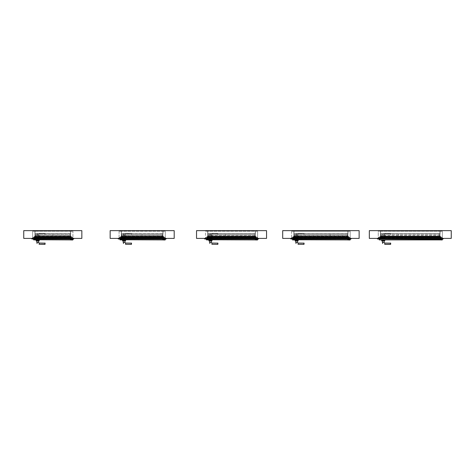 <?xml version="1.0" encoding="UTF-8"?>
<svg xmlns="http://www.w3.org/2000/svg" width="475" height="475" viewBox="0 0 475 475"><rect width="100%" height="100%" fill="white"/><g stroke="black" fill="none" stroke-linecap="round" stroke-linejoin="round"><path stroke-width="0.36" stroke-dasharray="2.38 1.78" d="M23.75 238.397L32.686 238.397L32.686 230.648L32.686 238.397L72.907 238.397L72.907 230.648L23.75 230.648L23.75 238.397M72.907 230.648L72.907 238.397L81.843 238.397L81.843 230.648L72.907 230.648M165.258 238.397L174.194 238.397L174.194 230.648L165.258 230.648L165.258 238.397L165.258 230.648L119.082 230.648L119.082 238.397L119.082 230.648L110.147 230.648L110.147 238.397L165.258 238.397M257.61 238.397L266.546 238.397L266.546 230.648L257.61 230.648L257.61 238.397L257.61 230.648L205.473 230.648L205.473 238.397L205.473 230.648L196.537 230.648L196.537 238.397L257.61 238.397M350.2 238.397L359.136 238.397L359.136 230.648L350.2 230.648L350.2 238.397L350.2 230.648L291.632 230.648L291.632 238.397L291.632 230.648L282.69 230.648L282.69 238.397L350.2 238.397M442.314 238.397L451.25 238.397L451.25 230.648L442.314 230.648L442.314 238.397L442.314 230.648L378.26 230.648L378.26 238.397L378.26 230.648L369.324 230.648L369.324 238.397L442.314 238.397M39.093 238.005L34.562 238.005L39.152 238.064L39.152 238.812L39.152 238.064L38.677 238.064L38.677 238.812L38.677 238.064L34.562 238.064L34.562 238.812L34.562 238.005L34.562 238.872L39.093 238.872L34.562 238.872L34.562 238.064L39.093 238.005M37.662 238.872L38.255 238.812L37.662 238.872M38.653 238.064L34.562 238.064L38.653 238.064L38.653 238.812L34.562 238.812L39.093 238.812L38.653 238.812L38.653 238.064M39.152 238.812L38.677 238.812L39.152 238.812M39.093 238.812L39.093 238.064L39.093 238.812M34.384 238.931L34.562 237.737L34.384 238.931M34.384 238.64L34.384 237.975L34.384 238.64L33.79 238.64L34.384 238.64M34.384 238.272L34.384 238.693L34.384 238.272L33.197 238.272L34.384 238.272M33.79 238.575L34.384 237.975L33.79 238.575M33.82 238.723L34.384 238.723L33.82 238.723M33.197 238.693L34.384 238.693L33.197 238.693L33.197 238.272L33.197 238.693M37.068 238.877L38.255 238.877L37.068 238.877M37.424 238.877L37.899 238.877L37.424 238.877L37.424 237.999L37.899 237.999L37.424 237.999L37.442 238.872M37.899 238.877L37.899 237.999L37.899 238.877M71.891 239.792L33.82 239.911L71.921 239.762L71.772 239.139L71.179 239.139L71.03 237.5L34.443 237.619M34.414 237.975L34.414 237.648L34.414 237.975M71.179 238.99L71.149 237.619M33.701 239.792L33.82 239.139L34.414 239.139L34.42 237.571L34.42 238.978L33.648 239.157L33.648 239.875L35.221 239.928L33.612 239.875L33.612 239.157L34.384 238.978L34.384 237.571L35.221 237.488L34.384 237.571L34.384 238.978M71.98 239.709L69.124 238.978L72.081 239.732L72.182 239.263L69.433 238.682L72.182 239.263L69.433 238.682L72.182 239.263L69.433 238.682L69.332 239.145L69.433 238.682L69.332 239.145L69.433 238.682L69.332 239.145L69.433 238.682L69.332 239.145L69.433 238.682L69.332 239.145L69.433 238.682L69.332 239.145L69.433 238.682L71.179 239.05L34.372 239.02M34.42 237.571L35.215 237.524L34.42 237.571M34.42 238.961L34.42 237.577L34.42 238.961M34.384 238.961L34.384 237.577L34.384 238.961M34.592 238.901L34.479 237.643L34.592 238.901M71.208 238.088L71.173 238.563L71.173 238.052M71.173 238.978L71.173 237.571L71.173 238.978L71.945 239.157L71.945 239.875L70.371 239.928L71.98 239.875L71.98 239.157L71.208 238.978L71.096 237.464L70.371 237.488L71.208 237.571L71.208 238.978M71.173 237.571L70.377 237.524L71.173 237.571M71.945 239.566L71.98 239.21L71.945 239.566M37.543 240.896L37.157 240.896L37.543 240.896M37.543 241.074L37.157 241.074L37.543 241.074M37.543 236.728L37.157 236.728L37.543 236.728M37.543 236.544L37.157 236.544L37.543 236.544M38.35 241.074L36.979 240.896L38.35 241.074M37.127 241.074L38.196 241.074L37.127 241.074L38.196 240.896L37.127 240.896L37.347 240.124L38.184 240.124L37.139 240.124L37.347 240.896L37.976 240.896L37.976 240.124L38.184 240.896L37.139 240.896L37.139 240.124M38.35 236.728L36.979 236.544L38.35 236.728M37.127 236.544L38.196 236.544L37.127 236.544L38.196 236.728L37.127 236.728L38.184 236.728L37.139 236.728L37.139 237.5L38.184 237.5L37.976 236.728L37.976 237.5L37.347 237.5L37.347 236.728L37.139 237.5M37.78 241.074L38.166 241.074L37.78 241.074M37.78 236.544L38.166 236.544L37.78 236.544M39.211 240.124L39.211 240.896L36.112 240.896L36.112 240.124L39.211 240.124M36.771 240.896L38.558 240.896L36.771 240.896M44.988 244.281L39.152 244.197L45.107 244.233M39.211 236.728L39.211 237.5L36.112 237.5L39.211 237.5L39.211 236.728L36.112 236.728L36.112 237.5L36.112 236.728L39.211 236.728M36.771 236.728L38.558 236.728L36.771 236.728L37.068 234.092M39.152 233.427L39.152 233.427C36.623 234.306 36.623 234.306 39.152 233.427C36.623 234.306 36.623 234.306 39.152 233.427L39.152 234.579L39.11 233.35C36.723 234.217 36.723 234.217 39.11 233.35C36.723 234.217 36.723 234.217 39.11 233.35L44.988 233.273L39.152 233.427M45.107 233.391L44.988 234.579L44.988 233.344L39.33 233.273L45.107 233.391M72.901 239.578A0.404 0.404 0 0 1 72.301 239.922A0.404 0.404 0 0 1 72.301 239.228A0.404 0.404 0 0 1 72.901 239.578A0.404 0.404 0 0 1 72.301 239.922A0.404 0.404 0 0 1 72.301 239.228A0.404 0.404 0 0 1 72.901 239.578A0.404 0.404 0 0 0 72.301 239.228A0.404 0.404 0 0 0 72.301 239.922A0.404 0.404 0 0 0 72.901 239.578A0.404 0.404 0 0 0 72.301 239.228A0.404 0.404 0 0 0 72.301 239.922A0.404 0.404 0 0 0 72.901 239.578A0.404 0.404 0 0 1 72.301 239.922A0.404 0.404 0 0 1 72.301 239.228A0.404 0.404 0 0 1 72.901 239.578A0.404 0.404 0 0 1 72.301 239.922A0.404 0.404 0 0 1 72.301 239.228A0.404 0.404 0 0 1 72.901 239.578A0.404 0.404 0 0 0 72.301 239.228A0.404 0.404 0 0 0 72.301 239.922A0.404 0.404 0 0 0 72.901 239.578A0.404 0.404 0 0 0 72.301 239.228A0.404 0.404 0 0 0 72.301 239.922A0.404 0.404 0 0 0 72.901 239.578A0.404 0.404 0 0 1 72.301 239.922A0.404 0.404 0 0 1 72.301 239.228A0.404 0.404 0 0 1 72.901 239.578A0.404 0.404 0 0 1 72.301 239.922A0.404 0.404 0 0 1 72.301 239.228A0.404 0.404 0 0 1 72.901 239.578A0.404 0.404 0 0 0 72.301 239.228A0.404 0.404 0 0 0 72.301 239.922A0.404 0.404 0 0 0 72.901 239.578A0.404 0.404 0 0 0 72.301 239.228A0.404 0.404 0 0 0 72.301 239.922A0.404 0.404 0 0 0 72.901 239.578M72.74 239.578L72.378 239.37L72.378 239.78L72.74 239.578L72.378 239.37L72.378 239.78L72.74 239.578L72.378 239.37L72.378 239.78L72.74 239.578L72.378 239.37L72.378 239.78L72.74 239.578L72.378 239.37L72.378 239.78L72.74 239.578L72.378 239.37L72.378 239.78L72.74 239.578L72.378 239.37L72.378 239.78L72.74 239.578L72.378 239.37L72.378 239.78L72.74 239.578L72.378 239.37L72.378 239.78L72.74 239.578L72.378 239.37L72.378 239.78L72.74 239.578L72.378 239.37L72.378 239.78L72.74 239.578L72.378 239.37L72.378 239.78L72.74 239.578L72.378 239.37L72.378 239.78L72.74 239.578L72.378 239.37L72.378 239.78L72.74 239.578L72.378 239.37L72.378 239.78L72.74 239.578L72.378 239.37L72.378 239.78L72.74 239.578L72.378 239.37L72.378 239.78L72.74 239.578L72.378 239.37L72.378 239.78L72.74 239.578M72.592 238.379L72.408 237.702L72.408 238.99L72.408 237.553L72.408 239.139A0.445 0.445 0 0 1 72.592 239.139L72.408 237.553L72.592 239.139A0.445 0.445 0 0 0 72.408 239.139L72.592 237.708L72.408 239.139A0.445 0.445 0 0 1 72.592 239.139L72.592 238.379M72.948 239.578A0.445 0.445 0 0 1 72.277 239.964A0.445 0.445 0 0 1 72.277 239.192A0.445 0.445 0 0 1 72.948 239.578A0.445 0.445 0 0 1 72.277 239.964A0.445 0.445 0 0 1 72.277 239.192A0.445 0.445 0 0 1 72.948 239.578A0.445 0.445 0 0 1 72.277 239.964A0.445 0.445 0 0 1 72.277 239.192A0.445 0.445 0 0 1 72.948 239.578A0.445 0.445 0 0 1 72.277 239.964A0.445 0.445 0 0 1 72.277 239.192A0.445 0.445 0 0 1 72.948 239.578A0.445 0.445 0 0 1 72.277 239.964A0.445 0.445 0 0 1 72.277 239.192A0.445 0.445 0 0 1 72.948 239.578A0.445 0.445 0 0 1 72.277 239.964A0.445 0.445 0 0 1 72.277 239.192A0.445 0.445 0 0 1 72.948 239.578M72.936 239.667A0.445 0.445 0 0 0 72.36 239.151A0.445 0.445 0 0 0 72.2 239.911A0.445 0.445 0 0 0 72.936 239.667A0.445 0.445 0 0 1 72.2 239.911A0.445 0.445 0 0 1 72.36 239.151A0.445 0.445 0 0 1 72.936 239.667A0.439 0.439 0 0 1 72.206 239.905A0.439 0.439 0 0 1 72.366 239.157A0.439 0.439 0 0 1 72.93 239.667A0.439 0.439 0 0 0 72.366 239.157A0.439 0.439 0 0 0 72.206 239.905A0.439 0.439 0 0 0 72.93 239.667A0.445 0.445 0 0 0 72.592 239.139A0.445 0.445 0 0 0 72.063 239.483L72.063 239.483A0.445 0.445 0 0 1 72.8 239.246A0.445 0.445 0 0 1 72.639 240A0.445 0.445 0 0 1 72.063 239.483A0.445 0.445 0 0 0 72.408 240.012A0.445 0.445 0 0 0 72.936 239.667A0.445 0.445 0 0 0 72.36 239.151A0.445 0.445 0 0 0 72.2 239.911A0.445 0.445 0 0 0 72.936 239.667A0.439 0.439 0 0 1 72.206 239.905A0.439 0.439 0 0 1 72.366 239.157A0.439 0.439 0 0 1 72.93 239.667A0.439 0.439 0 0 0 72.366 239.157A0.439 0.439 0 0 0 72.206 239.905A0.439 0.439 0 0 0 72.93 239.667A0.445 0.445 0 0 0 72.592 239.139A0.445 0.445 0 0 0 72.063 239.483L72.063 239.483A0.445 0.445 0 0 1 72.8 239.246A0.445 0.445 0 0 1 72.639 240A0.445 0.445 0 0 1 72.063 239.483L72.063 239.483A0.445 0.445 0 0 0 72.639 240A0.445 0.445 0 0 0 72.8 239.246A0.445 0.445 0 0 0 72.063 239.483A0.445 0.445 0 0 0 72.639 240A0.445 0.445 0 0 0 72.8 239.246A0.445 0.445 0 0 0 72.063 239.483A0.445 0.445 0 0 1 72.8 239.246A0.445 0.445 0 0 1 72.639 240A0.445 0.445 0 0 1 72.063 239.483L72.063 239.483A0.445 0.445 0 0 0 72.408 240.012A0.445 0.445 0 0 0 72.936 239.667A0.445 0.445 0 0 0 72.36 239.151A0.445 0.445 0 0 0 72.2 239.911A0.445 0.445 0 0 0 72.936 239.667A0.445 0.445 0 0 1 72.2 239.911A0.445 0.445 0 0 1 72.36 239.151A0.445 0.445 0 0 1 72.936 239.667A0.439 0.439 0 0 1 72.206 239.905A0.439 0.439 0 0 1 72.366 239.157A0.439 0.439 0 0 1 72.93 239.667A0.439 0.439 0 0 0 72.366 239.157A0.439 0.439 0 0 0 72.206 239.905A0.439 0.439 0 0 0 72.93 239.667A0.445 0.445 0 0 0 72.592 239.139A0.445 0.445 0 0 0 72.063 239.483L72.063 239.483A0.445 0.445 0 0 1 72.8 239.246A0.445 0.445 0 0 1 72.639 240A0.445 0.445 0 0 1 72.063 239.483L72.063 239.483A0.445 0.445 0 0 0 72.639 240A0.445 0.445 0 0 0 72.8 239.246A0.445 0.445 0 0 0 72.063 239.483A0.445 0.445 0 0 0 72.639 240A0.445 0.445 0 0 0 72.8 239.246A0.445 0.445 0 0 0 72.063 239.483A0.445 0.445 0 0 1 72.8 239.246A0.445 0.445 0 0 1 72.639 240A0.445 0.445 0 0 1 72.063 239.483A0.445 0.445 0 0 1 72.8 239.246A0.445 0.445 0 0 1 72.639 240A0.445 0.445 0 0 1 72.063 239.483A0.445 0.445 0 0 0 72.408 240.012A0.445 0.445 0 0 0 72.936 239.667M72.069 239.483A0.439 0.439 0 0 0 72.633 239.994A0.439 0.439 0 0 0 72.794 239.252A0.439 0.439 0 0 0 72.069 239.483A0.439 0.439 0 0 0 72.633 239.994A0.439 0.439 0 0 0 72.794 239.252A0.439 0.439 0 0 0 72.069 239.483A0.439 0.439 0 0 1 72.794 239.252A0.439 0.439 0 0 1 72.633 239.994A0.439 0.439 0 0 1 72.069 239.483A0.439 0.439 0 0 1 72.794 239.252A0.439 0.439 0 0 1 72.633 239.994A0.439 0.439 0 0 1 72.069 239.483A0.439 0.439 0 0 0 72.633 239.994A0.439 0.439 0 0 0 72.794 239.252A0.439 0.439 0 0 0 72.069 239.483A0.439 0.439 0 0 1 72.794 239.252A0.439 0.439 0 0 1 72.633 239.994A0.439 0.439 0 0 1 72.069 239.483A0.439 0.439 0 0 1 72.794 239.252A0.439 0.439 0 0 1 72.633 239.994A0.439 0.439 0 0 1 72.069 239.483A0.439 0.439 0 0 0 72.633 239.994A0.439 0.439 0 0 0 72.794 239.252A0.439 0.439 0 0 0 72.069 239.483A0.439 0.439 0 0 0 72.633 239.994A0.439 0.439 0 0 0 72.794 239.252A0.439 0.439 0 0 0 72.069 239.483A0.439 0.439 0 0 1 72.794 239.252A0.439 0.439 0 0 1 72.633 239.994A0.439 0.439 0 0 1 72.069 239.483A0.439 0.439 0 0 1 72.794 239.252A0.439 0.439 0 0 1 72.633 239.994A0.439 0.439 0 0 1 72.069 239.483M72.592 239.139A0.445 0.445 0 0 0 72.408 239.139A0.445 0.445 0 0 1 72.592 239.139L72.408 237.553L72.592 239.139A0.445 0.445 0 0 0 72.408 239.139M72.081 239.732L72.129 239.323L72.081 239.732L69.332 239.145L72.081 239.732M72.063 239.483A0.445 0.445 0 0 1 72.8 239.246A0.445 0.445 0 0 1 72.639 240A0.445 0.445 0 0 1 72.063 239.483A0.445 0.445 0 0 0 72.639 240A0.445 0.445 0 0 0 72.8 239.246A0.445 0.445 0 0 0 72.063 239.483A0.445 0.445 0 0 0 72.639 240A0.445 0.445 0 0 0 72.8 239.246A0.445 0.445 0 0 0 72.063 239.483L72.063 239.483A0.445 0.445 0 0 1 72.8 239.246A0.445 0.445 0 0 1 72.639 240A0.445 0.445 0 0 1 72.063 239.483L72.058 239.655M34.194 237.399L34.164 237.743L71.428 237.743L71.398 237.399L71.428 237.743L71.398 237.399L34.194 237.399L34.164 237.743L34.2 237.203L71.392 237.203L34.2 237.203M34.164 237.743L71.268 237.524L34.325 237.524M71.428 237.743L34.426 237.5M34.948 237.482L70.537 237.352L71.007 237.833L34.616 237.838L71.268 237.524M34.954 237.405L70.638 237.482L35.013 237.494L34.616 237.838L71.007 237.833L34.598 237.803M70.609 237.423L35.061 237.559M35.055 237.595L70.549 237.458L35.043 237.571L70.549 237.785L70.549 237.447L70.549 237.844L70.549 237.405L35.043 237.441L70.549 237.405L70.549 236.817L70.549 237.251L35.067 237.328L34.74 236.871L70.852 236.871L34.74 237.096M35.055 237.352L70.793 237.215L70.852 236.871L34.705 236.77L70.852 237.096M71.47 236.841L34.823 236.841M71.392 237.12L34.111 237.191L71.482 237.191L71.41 236.853L34.111 236.859L70.888 236.77L34.812 236.877M34.2 237.12L71.482 236.859L34.111 236.859M34.265 236.853L34.283 237.185L71.309 237.185L71.303 236.811L34.289 236.811L71.303 236.811L34.657 236.811L34.657 237.245L34.289 236.811L34.651 237.245L34.681 236.853L70.912 236.853L70.935 237.245L70.935 236.811L70.935 237.245L71.327 236.853L70.912 236.853M70.733 237.328L34.283 237.239L71.309 237.239L34.283 237.239L71.309 237.239L34.426 237.441L70.716 237.637L34.877 237.637L71.167 237.441M70.638 237.405L34.877 237.637L71.143 237.453M34.283 237.185L71.309 237.185L34.657 237.245L34.681 236.853M71.398 237.399L34.123 237.167M35.067 237.221L35.043 236.859L34.859 237.328M70.549 237.268L35.043 237.405L70.793 237.215L35.037 237.209L35.043 236.776L35.043 237.251L70.555 237.209M34.301 237.482L71.333 237.263L34.283 237.239M71.303 236.811L70.935 236.811L71.303 236.811M71.458 236.871L34.129 236.871M70.995 237.803L71.167 237.5M71.327 236.853L71.309 237.185M71.387 238.563L71.387 237.322L71.387 238.509L34.206 238.509L34.206 237.322L35.102 237.322L34.206 237.322L34.206 238.931L34.206 238.509L71.387 238.509L34.206 238.563M70.49 233.694L35.102 233.569L70.49 233.569L70.49 235.499L70.49 233.629L35.102 233.629L70.49 233.569L35.102 233.569L35.102 237.322L35.102 236.544L40.126 236.544M65.574 236.544L70.49 236.603L70.49 237.203L70.49 235.499L70.49 237.322L71.387 237.322L70.49 237.322L70.49 236.698L35.102 236.698L70.49 236.603L40.126 236.603M65.574 236.603L40.262 236.603M52.731 236.544L40.262 236.544M65.33 236.544L52.862 236.544M35.102 233.694L35.102 237.203L35.102 236.544L65.461 236.544M71.387 238.907L34.206 238.907M71.387 238.931L34.206 238.931M70.252 234.519L70.252 237.114L70.252 234.519L35.34 234.519L70.252 234.519M35.34 236.402L35.34 237.114L70.252 237.114L35.34 237.114L35.34 236.402L70.252 236.402L35.34 236.217L70.252 236.217L35.34 236.402M35.34 234.519L35.34 236.123L70.252 236.123L35.34 236.123L35.34 234.519M52.618 234.941L52.974 234.941L52.618 234.941M39.33 235.861L39.686 235.861L39.33 235.861M35.34 236.307L70.252 236.307L35.34 236.307M32.716 238.86L33.79 238.877L32.514 238.901L32.573 238.011L33.173 237.417L32.573 238.011L32.52 238.901L33.731 238.901L32.514 238.901L33.731 238.901L32.514 238.901L32.603 238.058L32.52 238.901L33.761 238.848L32.514 238.901L32.603 238.058L32.579 238.872L33.731 238.86L32.52 238.86L33.761 238.848L34.057 237.357L34.057 238.575L34.016 237.357L33.731 238.86L34.016 237.357L33.214 237.447L34.057 237.357L34.016 238.575L34.016 237.363L32.615 238.028L34.057 237.363L34.057 238.575L34.057 237.363L33.203 237.405L34.057 237.363L33.986 238.587L34.057 237.357L34.034 238.634L34.057 237.357L33.761 238.848L34.016 237.357L33.203 237.405L32.573 238.011L32.52 238.86L34.034 238.634L34.016 237.363L33.203 237.405L32.573 238.011L33.173 237.417L33.974 237.405L33.185 237.429L33.986 237.429L34.057 238.575L34.057 237.363L34.034 238.634L34.057 237.357L33.203 237.405L32.573 238.011L32.52 238.86L33.731 238.901L32.514 238.86L33.79 238.877L34.016 237.559M32.716 238.901L33.79 238.877L32.621 238.842L32.615 238.028L33.214 237.447L32.514 238.901L33.761 238.848L34.016 237.417L34.034 238.634L33.974 237.405L33.203 237.405L32.585 238.028L32.585 238.83L33.79 238.877L34.004 237.464L33.203 237.47L34.004 237.464L33.731 238.86L34.057 237.559M34.028 238.272L34.265 237.975L34.265 238.783L34.265 237.975L34.265 238.753L34.265 237.975L34.028 238.272M34.265 238.123L33.968 238.783L33.968 238.005L34.265 238.123M70.549 237.66L35.043 237.601M35.043 237.654L70.549 237.5L35.043 237.553M70.549 237.607L35.043 237.613M35.043 237.227L70.549 237.227L35.043 237.429M70.549 237.458L35.043 237.482M70.549 236.817L35.043 236.817L70.549 236.817M70.549 236.776L70.549 237.102L35.043 236.859L70.549 236.776L35.043 236.776M70.549 237.844L35.043 237.85M70.549 237.678L35.043 237.678L70.549 237.666M70.549 237.53L35.043 237.536L70.549 237.53M70.549 237.773L35.043 237.785L70.549 237.773M70.549 237.749L35.043 237.749M35.049 237.203L70.549 237.215L35.043 237.251M70.549 237.173L35.043 237.173L70.549 237.162M73.827 238.397L73.661 238.919L31.932 238.919L34.075 238.824L31.932 238.919L33.98 238.919L31.932 238.919L31.766 238.397L31.932 238.99L34.147 238.824L31.932 238.99L33.98 238.99L31.932 238.99L31.766 238.397L73.827 238.397L73.827 238.824L71.612 238.99L71.351 236.633L70.858 236.633L70.686 237.263L35.043 237.126L35.043 230.814L33.416 230.648L33.256 231.242L33.416 230.648L35.043 230.814L34.895 237.263L35.043 230.814L33.416 230.648L33.256 231.242L33.416 230.648L35.043 230.814L34.895 237.263L35.043 230.814L33.416 230.648L33.256 231.242L33.416 230.719L33.327 231.242L72.337 231.242L33.256 231.242M70.549 236.877L35.043 236.877M31.932 238.99L73.661 238.99L71.446 238.824L71.351 236.633L70.858 236.633L70.698 237.263L34.907 237.263L34.734 236.633L34.776 237.108L34.734 236.633L34.242 236.633L34.823 236.746L34.147 236.728L34.734 236.633L34.147 236.728L34.147 238.824L34.242 236.633L71.351 236.633L34.734 236.633M35.043 237.357L70.549 237.429M32.603 238.058L32.621 238.842L33.761 238.848L32.514 238.901L34.034 238.634L33.731 238.901L34.004 237.464L33.214 237.447L32.615 238.028L32.621 238.842L33.761 238.842L32.585 238.83L34.004 238.604L33.986 237.429L33.185 237.429L33.986 237.429L33.185 237.429L32.585 238.028L32.561 238.818L33.743 238.83L32.579 238.872L32.585 238.028L33.203 237.405L32.585 238.028L32.585 238.83L32.573 238.011L33.173 237.417L32.585 238.028L32.585 238.83L34.004 238.598L32.621 238.842L32.627 238.046L33.203 237.47L34.004 237.464L34.004 238.598L34.004 237.464L33.203 237.47L32.615 238.028L32.621 238.842L34.004 238.604L34.004 237.464L33.214 237.447M71.517 238.723L71.517 237.411L72.592 237.411L71.517 237.411L72.592 237.411L71.517 237.411L72.592 237.411L71.517 237.411L71.517 238.723L72.592 238.901L72.592 237.411L72.592 238.901L71.517 238.723L71.517 237.411L71.517 238.723L72.711 238.901L72.711 237.47L71.636 237.173L71.636 238.664L71.636 237.47L72.711 237.441L72.711 238.901L72.532 237.263L71.517 237.47L72.711 237.47L72.711 238.901L71.517 238.664L71.636 237.173L71.517 238.664L71.636 237.173L71.517 238.664L71.517 237.173L71.517 238.664L71.517 237.173L71.517 238.664L71.695 237.47L71.695 238.842L72.711 238.901L72.532 237.263L72.141 237.381L72.711 237.47L72.592 238.901L72.592 237.411L72.592 238.901L71.517 238.723L71.517 237.411L71.517 238.723L72.592 238.901L72.592 237.411L72.592 238.901L71.517 238.723M72.711 238.604L72.77 237.767L72.711 238.604M72.711 237.945L72.711 238.426L72.711 237.945M71.695 238.842L72.532 238.901L71.695 238.842M72.592 237.441L72.141 237.381L72.532 237.263L72.141 237.381L72.592 237.441L72.711 238.901L72.592 237.441M72.467 238.005L72.467 238.367L72.592 238.005M72.77 238.575L72.889 237.797L72.77 238.575M73.661 238.919L71.612 238.919L73.661 238.919L71.612 238.919L71.517 236.728L70.858 236.562L70.621 237.126L70.716 230.719L33.416 230.719L34.972 230.814L33.327 230.814L34.972 230.814L34.972 237.126L34.972 230.814L33.416 230.719L33.327 231.242M31.837 238.824L31.837 238.397L31.932 238.919L33.98 238.919L34.075 236.728L34.895 236.752L34.075 236.728L33.98 238.919L34.075 236.728L34.734 236.562L34.075 236.728L34.075 238.824L34.075 236.728L34.734 236.562L34.972 237.126L34.877 230.719M33.98 238.99L34.242 236.633M73.756 238.824L73.756 238.397L31.837 238.397M71.612 238.919L33.98 238.919M71.351 236.562L70.858 236.562L71.517 236.728L71.517 238.824L71.351 236.562L34.242 236.562M70.858 236.562L34.734 236.562M70.716 230.719L72.176 230.719L70.621 230.814L70.692 237.191L70.621 230.814L72.176 230.719L33.416 230.719M72.176 230.719L72.265 231.242M70.858 236.633L70.549 237.126L70.716 230.648L34.877 230.648M70.716 230.648L72.176 230.648L70.549 230.814L70.549 237.126L70.549 230.814L72.176 230.648L33.416 230.648M72.176 230.648L72.337 231.242M71.612 238.99L71.351 236.633M125.483 238.005L120.959 238.005L125.548 238.064L125.548 238.812L125.548 238.064L125.067 238.064L125.067 238.812L125.067 238.064L120.959 238.064L120.959 238.812L120.959 238.005L120.959 238.872L125.483 238.872L120.959 238.872L120.959 238.064L125.483 238.005M124.058 238.872L123.458 238.812L124.058 238.872M125.044 238.064L120.959 238.064L125.044 238.064L125.044 238.812L120.959 238.812L125.483 238.812L125.044 238.812L125.044 238.064M125.548 238.812L125.067 238.812L125.548 238.812M125.483 238.812L125.483 238.064L125.483 238.812M120.781 238.931L120.959 237.737L120.781 238.931M120.781 238.64L120.781 237.975L120.781 238.64L120.181 238.64L120.781 238.64M120.781 238.272L120.781 238.693L120.781 238.272L119.587 238.272L120.781 238.272M120.181 238.575L120.781 237.975L120.181 238.575M120.211 238.723L120.781 238.723L120.211 238.723M119.587 238.693L120.781 238.693L119.587 238.693L119.587 238.272L119.587 238.693M123.458 238.877L124.652 238.877L123.458 238.877M123.821 238.877L124.296 238.877L123.821 238.877L123.821 237.999L124.296 237.999L123.821 237.999L123.838 238.872M124.296 238.877L124.296 237.999L124.296 238.877M164.243 239.792L120.211 239.911L164.273 239.762L164.124 239.139L163.531 239.139L163.382 237.5L120.84 237.619M120.81 237.975L120.81 237.648L120.81 237.975M163.56 238.978L163.56 237.571L163.56 238.978L164.332 239.157L164.332 239.875L162.723 239.928L164.297 239.875L164.297 239.157L163.412 238.688L163.501 237.619M120.092 239.792L120.211 239.139L120.81 239.139L120.929 237.975L120.81 238.99M164.409 239.649L164.415 239.483A0.445 0.445 0 0 0 164.76 240.012A0.445 0.445 0 0 0 165.288 239.667A0.445 0.445 0 0 0 164.712 239.151A0.445 0.445 0 0 0 164.552 239.911A0.445 0.445 0 0 0 165.288 239.667A0.445 0.445 0 0 0 164.944 239.139A0.445 0.445 0 0 0 164.415 239.483L164.415 239.483A0.445 0.445 0 0 1 165.152 239.246A0.445 0.445 0 0 1 164.991 240A0.445 0.445 0 0 1 164.415 239.483A0.445 0.445 0 0 0 164.991 240A0.445 0.445 0 0 0 165.152 239.246A0.445 0.445 0 0 0 164.415 239.483A0.439 0.439 0 0 1 165.146 239.252A0.439 0.439 0 0 1 164.985 239.994A0.439 0.439 0 0 1 164.421 239.483A0.439 0.439 0 0 1 165.146 239.252A0.439 0.439 0 0 1 164.985 239.994A0.439 0.439 0 0 1 164.421 239.483A0.439 0.439 0 0 0 164.985 239.994A0.439 0.439 0 0 0 165.146 239.252A0.439 0.439 0 0 0 164.421 239.483L164.409 239.501A0.445 0.445 0 0 1 165.152 239.246A0.445 0.445 0 0 1 164.991 240A0.445 0.445 0 0 1 164.415 239.483L164.415 239.483A0.445 0.445 0 0 0 164.991 240A0.445 0.445 0 0 0 165.152 239.246A0.445 0.445 0 0 0 164.415 239.483L164.415 239.483A0.445 0.445 0 0 0 164.76 240.012A0.445 0.445 0 0 0 165.288 239.667A0.445 0.445 0 0 1 164.552 239.911A0.445 0.445 0 0 1 164.712 239.151A0.445 0.445 0 0 1 165.288 239.667A0.445 0.445 0 0 0 164.712 239.151A0.445 0.445 0 0 0 164.552 239.911A0.445 0.445 0 0 0 165.288 239.667A0.445 0.445 0 0 0 164.944 239.139A0.445 0.445 0 0 0 164.415 239.483A0.445 0.445 0 0 1 165.152 239.246A0.445 0.445 0 0 1 164.991 240A0.445 0.445 0 0 1 164.415 239.483A0.439 0.439 0 0 0 164.985 239.994A0.439 0.439 0 0 0 165.146 239.252A0.439 0.439 0 0 0 164.421 239.483L161.785 238.682L161.684 239.145L161.785 238.682L161.684 239.145L161.785 238.682L161.684 239.145L161.785 238.682L161.684 239.145L161.785 238.682L161.684 239.145L161.785 238.682L161.684 239.145L161.785 238.682L163.531 239.05L120.763 239.02M120.781 238.978L120.888 237.464L121.612 237.524L120.781 237.571L120.781 238.978L120.003 239.157L120.003 239.875L121.612 239.928L120.038 239.875L120.038 239.157L120.816 238.99L120.816 237.571L120.816 238.978M120.816 237.571L121.612 237.524L120.816 237.571M120.816 238.961L120.816 237.577L120.816 238.961M120.781 238.961L120.781 237.577L120.781 238.961M120.988 238.901L120.876 237.643L120.988 238.901M120.935 238.242L120.781 238.604L120.941 238.254M163.56 238.088L163.525 238.563L163.525 238.052M163.525 238.978L163.525 237.571L162.723 237.488L163.525 237.571L163.525 238.978M163.447 237.464L162.723 237.488L163.447 237.464M164.297 239.566L164.332 239.21L164.297 239.566M123.939 240.896L123.548 240.896L123.939 240.896M123.939 241.074L123.548 241.074L123.939 241.074M123.939 236.728L123.548 236.728L123.939 236.728M123.939 236.544L123.548 236.544L123.939 236.544M124.741 241.074L123.369 240.896L124.741 241.074M123.518 241.074L124.593 241.074L123.518 241.074L124.593 240.896L123.518 240.896L123.743 240.124L124.575 240.124L123.536 240.124L123.743 240.896L124.367 240.896L124.367 240.124L124.575 240.896L123.536 240.896L123.536 240.124M124.741 236.728L123.369 236.544L124.741 236.728M123.518 236.544L124.593 236.544L123.518 236.544L124.593 236.728L123.518 236.728L124.575 236.728L123.536 236.728L123.536 237.5L124.575 237.5L124.367 236.728L124.367 237.5L123.743 237.5L123.743 236.728L123.536 237.5M124.177 241.074L124.563 241.074L124.177 241.074M124.177 236.544L124.563 236.544L124.177 236.544M125.608 240.124L125.608 240.896L122.508 240.896L122.508 240.124L125.608 240.124M123.162 240.896L124.949 240.896L123.162 240.896M125.744 244.281L131.385 244.352L125.744 244.281M125.608 236.728L125.608 237.5L122.508 237.5L125.608 237.5L125.608 236.728L122.508 236.728L122.508 237.5L122.508 236.728L125.608 236.728M123.162 236.728L124.949 236.728L123.162 236.728L123.458 234.092M125.548 233.427L125.548 233.427C123.013 234.306 123.013 234.306 125.548 233.427C123.013 234.306 123.013 234.306 125.548 233.427L125.548 234.579L125.507 233.35C123.12 234.217 123.12 234.217 125.507 233.35C123.12 234.217 123.12 234.217 125.507 233.35L131.385 233.273L125.548 233.427M131.504 233.391L131.385 234.579L131.385 233.344L125.727 233.273L131.504 233.391M165.252 239.578A0.404 0.404 0 0 1 164.653 239.922A0.404 0.404 0 0 1 164.653 239.228A0.404 0.404 0 0 1 165.252 239.578A0.404 0.404 0 0 1 164.653 239.922A0.404 0.404 0 0 1 164.653 239.228A0.404 0.404 0 0 1 165.252 239.578A0.404 0.404 0 0 0 164.653 239.228A0.404 0.404 0 0 0 164.653 239.922A0.404 0.404 0 0 0 165.252 239.578A0.404 0.404 0 0 0 164.653 239.228A0.404 0.404 0 0 0 164.653 239.922A0.404 0.404 0 0 0 165.252 239.578A0.404 0.404 0 0 1 164.653 239.922A0.404 0.404 0 0 1 164.653 239.228A0.404 0.404 0 0 1 165.252 239.578A0.404 0.404 0 0 1 164.653 239.922A0.404 0.404 0 0 1 164.653 239.228A0.404 0.404 0 0 1 165.252 239.578A0.404 0.404 0 0 0 164.653 239.228A0.404 0.404 0 0 0 164.653 239.922A0.404 0.404 0 0 0 165.252 239.578A0.404 0.404 0 0 0 164.653 239.228A0.404 0.404 0 0 0 164.653 239.922A0.404 0.404 0 0 0 165.252 239.578A0.404 0.404 0 0 1 164.653 239.922A0.404 0.404 0 0 1 164.653 239.228A0.404 0.404 0 0 1 165.252 239.578A0.404 0.404 0 0 1 164.653 239.922A0.404 0.404 0 0 1 164.653 239.228A0.404 0.404 0 0 1 165.252 239.578A0.404 0.404 0 0 0 164.653 239.228A0.404 0.404 0 0 0 164.653 239.922A0.404 0.404 0 0 0 165.252 239.578A0.404 0.404 0 0 0 164.653 239.228A0.404 0.404 0 0 0 164.653 239.922A0.404 0.404 0 0 0 165.252 239.578M165.092 239.578L164.73 239.37L164.73 239.78L165.092 239.578L164.73 239.37L164.73 239.78L165.092 239.578L164.73 239.37L164.73 239.78L165.092 239.578L164.73 239.37L164.73 239.78L165.092 239.578L164.73 239.37L164.73 239.78L165.092 239.578L164.73 239.37L164.73 239.78L165.092 239.578L164.73 239.37L164.73 239.78L165.092 239.578L164.73 239.37L164.73 239.78L165.092 239.578L164.73 239.37L164.73 239.78L165.092 239.578L164.73 239.37L164.73 239.78L165.092 239.578L164.73 239.37L164.73 239.78L165.092 239.578L164.73 239.37L164.73 239.78L165.092 239.578L164.73 239.37L164.73 239.78L165.092 239.578L164.73 239.37L164.73 239.78L165.092 239.578L164.73 239.37L164.73 239.78L165.092 239.578L164.73 239.37L164.73 239.78L165.092 239.578L164.73 239.37L164.73 239.78L165.092 239.578L164.73 239.37L164.73 239.78L165.092 239.578M164.944 238.379L164.76 237.702L164.76 238.99L164.76 237.553L164.76 239.139A0.445 0.445 0 0 1 164.944 239.139L164.76 237.553L164.944 239.139A0.445 0.445 0 0 0 164.76 239.139L164.944 237.708L164.76 239.139A0.445 0.445 0 0 1 164.944 239.139L164.944 238.379M165.3 239.578A0.445 0.445 0 0 1 164.629 239.964A0.445 0.445 0 0 1 164.629 239.192A0.445 0.445 0 0 1 165.3 239.578A0.445 0.445 0 0 1 164.629 239.964A0.445 0.445 0 0 1 164.629 239.192A0.445 0.445 0 0 1 165.3 239.578A0.445 0.445 0 0 1 164.629 239.964A0.445 0.445 0 0 1 164.629 239.192A0.445 0.445 0 0 1 165.3 239.578A0.445 0.445 0 0 1 164.629 239.964A0.445 0.445 0 0 1 164.629 239.192A0.445 0.445 0 0 1 165.3 239.578A0.445 0.445 0 0 1 164.629 239.964A0.445 0.445 0 0 1 164.629 239.192A0.445 0.445 0 0 1 165.3 239.578A0.445 0.445 0 0 1 164.629 239.964A0.445 0.445 0 0 1 164.629 239.192A0.445 0.445 0 0 1 165.3 239.578M165.282 239.667A0.439 0.439 0 0 1 164.558 239.905A0.439 0.439 0 0 1 164.718 239.157A0.439 0.439 0 0 1 165.282 239.667A0.439 0.439 0 0 0 164.718 239.157A0.439 0.439 0 0 0 164.558 239.905A0.439 0.439 0 0 0 165.282 239.667A0.439 0.439 0 0 1 164.558 239.905A0.439 0.439 0 0 1 164.718 239.157A0.439 0.439 0 0 1 165.282 239.667A0.439 0.439 0 0 0 164.718 239.157A0.439 0.439 0 0 0 164.558 239.905A0.439 0.439 0 0 0 165.282 239.667A0.439 0.439 0 0 1 164.558 239.905A0.439 0.439 0 0 1 164.718 239.157A0.439 0.439 0 0 1 165.282 239.667A0.439 0.439 0 0 0 164.718 239.157A0.439 0.439 0 0 0 164.558 239.905A0.439 0.439 0 0 0 165.282 239.667M164.944 239.139A0.445 0.445 0 0 0 164.76 239.139A0.445 0.445 0 0 1 164.944 239.139L164.76 237.553L164.944 239.139A0.445 0.445 0 0 0 164.76 239.139M164.498 239.299L164.415 239.483A0.445 0.445 0 0 0 164.991 240A0.445 0.445 0 0 0 165.152 239.246A0.445 0.445 0 0 0 164.415 239.483L164.415 239.667M164.421 239.465L164.415 239.483A0.445 0.445 0 0 1 165.152 239.246A0.445 0.445 0 0 1 164.991 240A0.445 0.445 0 0 1 164.415 239.483L164.409 239.501A0.439 0.439 0 0 0 164.985 239.994A0.439 0.439 0 0 0 165.146 239.252A0.439 0.439 0 0 0 164.421 239.483A0.439 0.439 0 0 1 165.146 239.252A0.439 0.439 0 0 1 164.985 239.994A0.439 0.439 0 0 1 164.421 239.483A0.439 0.439 0 0 1 165.146 239.252A0.439 0.439 0 0 1 164.985 239.994A0.439 0.439 0 0 1 164.421 239.483A0.445 0.445 0 0 0 164.991 240A0.445 0.445 0 0 0 165.152 239.246A0.445 0.445 0 0 0 164.415 239.483A0.445 0.445 0 0 1 165.152 239.246A0.445 0.445 0 0 1 164.991 240A0.445 0.445 0 0 1 164.415 239.483L164.415 239.483A0.439 0.439 0 0 0 164.985 239.994A0.439 0.439 0 0 0 165.146 239.252A0.439 0.439 0 0 0 164.421 239.483A0.445 0.445 0 0 1 165.152 239.246A0.445 0.445 0 0 1 164.991 240A0.445 0.445 0 0 1 164.415 239.483A0.445 0.445 0 0 0 164.76 240.012A0.445 0.445 0 0 0 165.288 239.667A0.445 0.445 0 0 0 164.712 239.151A0.445 0.445 0 0 0 164.552 239.911A0.445 0.445 0 0 0 165.288 239.667A0.445 0.445 0 0 1 164.552 239.911A0.445 0.445 0 0 1 164.712 239.151A0.445 0.445 0 0 1 165.288 239.667A0.445 0.445 0 0 0 164.944 239.139A0.445 0.445 0 0 0 164.415 239.483L161.684 239.145L164.273 239.697M164.415 239.483A0.445 0.445 0 0 0 164.991 240A0.445 0.445 0 0 0 165.152 239.246A0.445 0.445 0 0 0 164.415 239.483L164.415 239.483A0.445 0.445 0 0 1 165.152 239.246A0.445 0.445 0 0 1 164.991 240A0.445 0.445 0 0 1 164.415 239.483L164.409 239.501A0.439 0.439 0 0 0 164.985 239.994A0.439 0.439 0 0 0 165.146 239.252A0.439 0.439 0 0 0 164.421 239.483A0.439 0.439 0 0 1 165.146 239.252A0.439 0.439 0 0 1 164.985 239.994A0.439 0.439 0 0 1 164.421 239.483A0.439 0.439 0 0 1 165.146 239.252A0.439 0.439 0 0 1 164.985 239.994A0.439 0.439 0 0 1 164.421 239.483A0.445 0.445 0 0 0 164.991 240A0.445 0.445 0 0 0 165.152 239.246A0.445 0.445 0 0 0 164.415 239.483A0.445 0.445 0 0 1 165.152 239.246A0.445 0.445 0 0 1 164.991 240A0.445 0.445 0 0 1 164.415 239.483M120.591 237.399L120.555 237.743L163.78 237.743L163.75 237.399L163.78 237.743L163.75 237.399L120.591 237.399L120.555 237.743L120.591 237.203L163.744 237.203L120.591 237.203M120.555 237.743L163.62 237.524L120.721 237.524M163.78 237.743L120.822 237.5M162.961 237.423L121.452 237.352L162.889 237.352L163.358 237.833L120.982 237.833L163.115 237.666M162.967 237.458L121.374 237.458L162.883 237.559L121.404 237.494L121.012 237.838L163.329 237.838L120.988 237.803M121.374 237.458L163.519 237.441M162.931 237.494L121.463 237.328L121.137 236.871L163.204 236.871L121.137 237.096M121.452 237.352L163.145 237.215L163.204 236.871L121.137 236.871M121.214 236.841L163.715 236.776L121.155 236.859M120.513 236.841L163.833 236.859L120.525 236.871M163.75 237.399L120.573 237.185L163.75 237.399L163.744 236.865L163.822 237.167L120.513 237.167L120.597 236.865L163.762 236.853L120.579 236.853M120.597 237.12L163.762 236.853M120.656 236.853L120.68 237.185L163.661 237.185L163.655 236.811L120.686 236.811L163.655 236.811L121.054 236.811L121.048 237.245L120.686 236.811L121.048 237.245L121.077 236.853L163.263 236.853L163.287 237.245L163.679 237.162L163.287 237.245L163.287 236.811L163.287 237.245L121.048 237.245L163.287 237.245L163.679 236.853L163.263 236.853M121.452 237.595L162.901 237.458L121.434 237.571L162.901 237.785L162.901 237.447L162.901 237.844L162.901 237.405L121.434 237.441L162.901 237.251L162.901 236.817L162.901 237.328L121.434 237.334L162.913 237.328L121.256 237.328L163.091 237.328L120.65 237.447L163.691 237.447M120.68 237.185L121.048 237.245M163.263 237.221L121.077 237.221L121.077 236.853M121.463 237.221L121.434 236.859L121.256 237.328M162.901 237.268L121.434 237.268L163.145 237.215L121.434 237.209L121.434 236.776L121.434 237.601M120.513 237.167L163.833 237.191L120.567 237.185M163.661 237.239L120.68 237.239M163.115 237.601L120.846 237.453M163.115 237.328L121.345 237.482M163.121 237.601L163.495 237.453M163.655 236.811L163.287 236.811L163.655 236.811M163.744 237.197L120.525 237.203M162.877 237.221L121.463 237.328M121.434 237.268L162.877 237.328M120.81 237.494L163.62 237.524M120.656 237.162L163.661 237.185L163.679 236.853M163.738 238.563L163.738 237.322L163.738 238.509L120.603 238.509L120.603 237.322L121.493 237.322L120.603 237.322L120.603 238.931L120.603 238.509L163.738 238.509L120.603 238.563M162.842 233.694L121.493 233.569L162.842 233.569L162.842 235.499L162.842 233.629L121.493 233.629L162.842 233.569L121.493 233.569L121.493 237.322L121.493 236.544L126.522 236.544M157.926 236.544L162.842 236.603L162.842 237.203L162.842 235.499L162.842 237.322L163.738 237.322L162.842 237.322L162.842 236.698L121.493 236.698L162.842 236.603L126.522 236.603M157.926 236.603L126.653 236.603M142.102 236.544L126.653 236.544M157.682 236.544L142.233 236.544M121.493 233.694L121.493 237.203L121.493 236.544L157.819 236.544M163.738 238.907L120.603 238.907M163.738 238.931L120.603 238.931M162.604 234.519L162.604 237.114L162.604 234.519L121.731 234.519L162.604 234.519M121.731 236.402L121.731 237.114L162.604 237.114L121.731 237.114L121.731 236.402L162.604 236.402L121.731 236.217L162.604 236.217L121.731 236.402M121.731 234.519L121.731 236.123L162.604 236.123L121.731 236.123L121.731 234.519M141.989 234.941L142.346 234.941L141.989 234.941M125.727 235.861L126.083 235.861L125.727 235.861M121.731 236.307L162.604 236.307L121.731 236.307M119.112 238.86L120.157 238.848L118.91 238.86L118.982 238.028L118.91 238.86L120.157 238.848L118.91 238.901L120.127 238.86L118.97 238.86L118.952 238.04L118.91 238.901L120.127 238.901L118.91 238.901L120.127 238.901L118.91 238.901L118.982 238.028L119.581 237.429L118.964 238.011L119.563 237.417L118.964 238.011L119.581 237.429L118.964 238.011L118.91 238.901L120.181 238.877L118.91 238.86L120.157 238.848L120.454 237.357L120.454 238.575L120.413 237.357L120.127 238.86L120.413 237.357L119.611 237.447L120.454 237.363L119.005 238.028L118.993 238.818L119.005 238.028L119.611 237.447L120.436 237.411L120.413 238.575L120.454 237.357L119.611 237.447L120.454 237.363L120.454 238.575L120.454 237.357L119.593 237.405L120.371 237.405L119.563 237.417L118.964 238.011L119.563 237.417L120.371 237.405L119.563 237.417L118.964 238.011L118.91 238.86L120.424 238.634L120.454 237.357L120.424 238.634L120.413 237.357L119.593 237.405L118.964 238.011L119.563 237.417L120.383 237.429L119.581 237.458L118.993 238.058L118.97 238.86L120.127 238.86L118.91 238.901L120.181 238.877L120.413 237.559M119.112 238.901L120.424 238.634L120.454 237.357L120.181 238.877L120.436 237.411L119.581 237.429L120.383 237.429L120.139 238.83L120.395 237.464L119.581 237.458L118.993 238.058L119.611 237.447L119.005 238.028L118.993 238.818L119.005 238.028L118.993 238.818L119.005 238.028L120.395 237.464L120.181 238.877L120.395 237.464L119.581 237.458L119.005 238.028L119.017 238.842L120.395 238.604L120.127 238.901L120.383 237.429L119.563 237.417L118.982 238.028L119.023 238.8L119.023 238.046L119.611 237.447L119.005 238.028L119.017 238.842L119.005 238.028L119.017 238.842L120.395 238.598L119.023 238.8L120.127 238.901L120.395 237.464L120.395 238.604L119.017 238.842L120.127 238.901L118.982 238.83L120.139 238.83L120.454 237.559M120.424 238.272L120.662 237.975L120.359 237.975L120.662 238.783L120.359 238.783L120.662 237.975L120.662 238.634L120.359 237.975L120.662 238.753L120.359 238.753L120.662 237.975L120.424 238.272M120.662 238.123L120.359 238.783L120.662 238.783L120.359 238.005L120.662 238.123M162.901 237.66L121.434 237.441L162.901 237.447L121.434 237.447L121.434 237.785L121.434 237.405L162.901 237.405L121.434 237.429M121.434 237.654L162.901 237.5L121.434 237.553M162.901 237.607L121.434 237.613M162.901 237.458L121.434 237.482M162.901 236.817L121.434 236.817L162.901 236.817M162.901 236.776L162.901 237.102L121.434 236.859L162.901 236.776L121.434 236.776M162.901 237.844L121.434 237.85M162.901 237.678L121.434 237.678L162.901 237.666M162.901 237.53L121.434 237.536L162.901 237.53M162.901 237.773L121.434 237.785L162.901 237.773M162.901 237.749L121.434 237.749M162.901 237.173L121.434 237.173L162.901 237.162M166.179 238.397L166.013 238.919L118.323 238.919L120.472 238.824L118.323 238.919L120.377 238.919L118.323 238.919L118.156 238.397L118.323 238.99L120.543 238.824L118.323 238.99L120.377 238.99L118.323 238.99L118.156 238.397L166.179 238.397L166.179 238.824L163.964 238.99L163.703 236.633L163.21 236.633L163.038 237.263L121.434 237.126L121.434 230.814L119.813 230.648L119.647 231.242L119.813 230.648L121.434 230.814L121.291 237.263L121.434 230.814L119.813 230.648L119.647 231.242L119.813 230.648L121.434 230.814L121.291 237.263L121.434 230.814L119.813 230.648L119.647 231.242L119.813 230.719L119.718 231.242L164.688 231.242L119.647 231.242M162.901 236.877L121.434 236.877M118.323 238.99L166.013 238.99L163.798 238.824L163.703 236.633L163.21 236.633L163.05 237.263L121.303 237.263L121.125 236.633L121.167 237.108L121.125 236.633L120.632 236.633L121.22 236.746L120.543 236.728L121.125 236.633L120.543 236.728L120.543 238.824L120.632 236.633L163.703 236.633L121.125 236.633M121.434 237.357L162.901 237.429M163.869 238.723L163.869 237.411L164.944 237.411L163.869 237.411L164.944 237.411L163.869 237.411L164.944 237.411L163.869 237.411L163.869 238.723L164.944 238.901L164.944 237.411L164.944 238.901L163.869 238.723L163.869 237.411L163.869 238.723L165.062 238.901L165.062 237.47L163.988 237.173L163.988 238.664L163.988 237.47L165.062 237.441L165.062 238.901L164.884 237.263L163.869 237.47L165.062 237.47L165.062 238.901L163.869 238.664L163.988 237.173L163.869 238.664L163.988 237.173L163.869 238.664L163.869 237.173L163.869 238.664L163.869 237.173L163.869 238.664L164.047 237.47L164.047 238.842L165.062 238.901L164.884 237.263L164.493 237.381L165.062 237.47L164.944 238.901L164.944 237.411L164.944 238.901L163.869 238.723L163.869 237.411L163.869 238.723L164.944 238.901L164.944 237.411L164.944 238.901L163.869 238.723M165.062 238.604L165.122 237.767L165.062 238.604M165.062 237.945L165.062 238.426L165.062 237.945M164.047 238.842L164.884 238.901L164.047 238.842M164.944 237.441L164.493 237.381L164.884 237.263L164.493 237.381L164.944 237.441L165.062 238.901L164.944 237.441M164.819 238.005L164.819 238.367L164.944 238.005M165.122 238.575L165.241 237.797L165.122 238.575M118.91 238.901L120.157 238.848L118.91 238.901M166.013 238.919L163.964 238.919L166.013 238.919L163.964 238.919L163.869 236.728L163.21 236.562L162.973 237.126L163.067 230.719L119.813 230.719L121.362 230.814L119.718 230.814L121.362 230.814L121.362 237.126L121.362 230.814L119.813 230.719L119.718 231.242M118.228 238.824L118.228 238.397L118.323 238.919L120.377 238.919L120.472 236.728L121.291 236.752L120.472 236.728L120.377 238.919L120.472 236.728L121.125 236.562L120.472 236.728L120.472 238.824L120.472 236.728L121.125 236.562L121.362 237.126L121.268 230.719M120.377 238.99L120.632 236.633M120.662 238.753L120.359 238.753L120.662 238.753M120.662 238.783L120.359 238.783L120.662 238.783M166.107 238.824L166.107 238.397L118.228 238.397M163.964 238.919L120.377 238.919M163.703 236.562L163.21 236.562L163.869 236.728L163.869 238.824L163.703 236.562L120.632 236.562M163.21 236.562L121.125 236.562M163.067 230.719L164.528 230.719L162.973 230.814L163.044 237.191L162.973 230.814L164.528 230.719L119.813 230.719M164.528 230.719L164.617 231.242M163.21 236.633L162.901 237.126L163.067 230.648L121.268 230.648M163.067 230.648L164.528 230.648L162.901 230.814L162.901 237.126L162.901 230.814L164.528 230.648L119.813 230.648M164.528 230.648L164.688 231.242M163.964 238.99L163.703 236.633M210.449 238.005L211.048 238.064L210.449 238.005M211.88 238.005L207.349 238.005L211.939 238.064L211.939 238.812L211.939 238.064L211.464 238.064L211.464 238.812L211.464 238.064L207.349 238.064L207.349 238.812L207.349 238.005L207.349 238.872L211.88 238.872L207.349 238.872L207.349 238.064L211.88 238.005M210.449 238.872L211.048 238.812L210.449 238.872M211.44 238.064L207.349 238.064L211.44 238.064L211.44 238.812L207.349 238.812L211.88 238.812L211.44 238.812L211.44 238.064M211.939 238.812L211.464 238.812L211.939 238.812M211.88 238.812L211.88 238.064L211.88 238.812M207.171 238.931L207.349 237.737L207.171 238.931M207.171 238.64L207.171 237.975L207.171 238.64L206.578 238.64L207.171 238.64M207.171 238.272L207.171 238.693L207.171 238.272L205.984 238.272L207.171 238.272M206.578 238.575L207.171 237.975L206.578 238.575M206.607 238.723L207.171 238.723L206.607 238.723M205.984 238.693L207.171 238.693L205.984 238.693L205.984 238.272L205.984 238.693M209.855 238.877L211.048 238.877L209.855 238.877M210.211 238.877L210.686 238.877L210.211 238.877L210.211 237.999L210.686 237.999L210.211 237.999L210.229 238.872M210.686 238.877L210.686 237.999L210.686 238.877M256.595 239.792L206.607 239.911L256.625 239.762L256.476 239.139L255.882 239.139L255.734 237.5L207.231 237.619M207.201 237.975L207.201 237.648L207.201 237.975M255.912 238.978L255.912 237.571L255.912 238.978L256.684 239.157L256.684 239.875L255.075 239.928L256.648 239.875L256.648 239.157L255.764 238.688L255.853 237.619M206.488 239.792L206.607 239.139L207.201 239.139L207.32 237.975L207.201 238.99M256.85 239.299L256.767 239.483A0.445 0.445 0 0 0 257.343 240A0.445 0.445 0 0 0 257.503 239.246A0.445 0.445 0 0 0 256.767 239.483A0.445 0.445 0 0 0 257.112 240.012A0.445 0.445 0 0 0 257.64 239.667A0.439 0.439 0 0 1 256.91 239.905A0.439 0.439 0 0 1 257.07 239.157A0.439 0.439 0 0 1 257.634 239.667A0.445 0.445 0 0 0 257.064 239.151A0.445 0.445 0 0 0 256.904 239.911A0.445 0.445 0 0 0 257.64 239.667A0.445 0.445 0 0 0 257.296 239.139A0.445 0.445 0 0 0 256.767 239.483L256.767 239.483A0.445 0.445 0 0 1 257.503 239.246A0.445 0.445 0 0 1 257.343 240A0.445 0.445 0 0 1 256.767 239.483A0.445 0.445 0 0 0 257.343 240A0.445 0.445 0 0 0 257.503 239.246A0.445 0.445 0 0 0 256.767 239.483A0.439 0.439 0 0 1 257.498 239.252A0.439 0.439 0 0 1 257.337 239.994A0.439 0.439 0 0 1 256.773 239.483A0.439 0.439 0 0 1 257.498 239.252A0.439 0.439 0 0 1 257.337 239.994A0.439 0.439 0 0 1 256.773 239.483A0.439 0.439 0 0 0 257.337 239.994A0.439 0.439 0 0 0 257.498 239.252A0.439 0.439 0 0 0 256.773 239.483L256.761 239.501A0.445 0.445 0 0 1 257.503 239.246A0.445 0.445 0 0 1 257.343 240A0.445 0.445 0 0 1 256.767 239.483L256.767 239.483A0.445 0.445 0 0 0 257.343 240A0.445 0.445 0 0 0 257.503 239.246A0.445 0.445 0 0 0 256.767 239.483L256.767 239.483A0.445 0.445 0 0 0 257.112 240.012A0.445 0.445 0 0 0 257.64 239.667A0.439 0.439 0 0 0 257.07 239.157A0.439 0.439 0 0 0 256.91 239.905A0.439 0.439 0 0 0 257.634 239.667A0.439 0.439 0 0 1 256.91 239.905A0.439 0.439 0 0 1 257.07 239.157A0.439 0.439 0 0 1 257.634 239.667A0.445 0.445 0 0 1 256.904 239.911A0.445 0.445 0 0 1 257.064 239.151A0.445 0.445 0 0 1 257.64 239.667A0.445 0.445 0 0 0 257.064 239.151A0.445 0.445 0 0 0 256.904 239.911A0.445 0.445 0 0 0 257.64 239.667A0.445 0.445 0 0 0 257.296 239.139A0.445 0.445 0 0 0 256.767 239.483A0.445 0.445 0 0 1 257.503 239.246A0.445 0.445 0 0 1 257.343 240A0.445 0.445 0 0 1 256.767 239.483A0.439 0.439 0 0 0 257.337 239.994A0.439 0.439 0 0 0 257.498 239.252A0.439 0.439 0 0 0 256.773 239.483L254.137 238.682L254.036 239.145L254.137 238.682L254.036 239.145L254.137 238.682L254.036 239.145L254.137 238.682L254.036 239.145L254.137 238.682L254.036 239.145L254.137 238.682L254.036 239.145L254.137 238.682L255.882 239.05L207.159 239.02M207.171 238.978L207.284 237.464L208.002 237.524L207.171 237.571L207.171 238.978L206.399 239.157L206.399 239.875L208.008 239.928L206.435 239.875L206.435 239.157L207.207 238.99L207.207 237.571L207.207 238.978M207.207 237.571L208.002 237.524L207.207 237.571M207.207 238.961L207.207 237.577L207.207 238.961M207.171 238.961L207.171 237.577L207.171 238.961M207.379 238.901L207.266 237.643L207.379 238.901M207.326 238.242L207.171 238.604L207.338 238.254M255.912 238.088L255.877 238.563L255.877 238.052M255.877 238.978L255.877 237.571L255.075 237.488L255.877 237.571L255.877 238.978M255.799 237.464L255.075 237.488L255.799 237.464M256.648 239.566L256.684 239.21L256.648 239.566M210.33 240.896L209.944 240.896L210.33 240.896M210.33 241.074L209.944 241.074L210.33 241.074M210.33 236.728L209.944 236.728L210.33 236.728M210.33 236.544L209.944 236.544L210.33 236.544M211.138 241.074L209.766 240.896L211.138 241.074M209.914 241.074L210.983 241.074L209.914 241.074L210.983 240.896L209.914 240.896L210.134 240.124L210.971 240.124L209.926 240.124L210.134 240.896L210.763 240.896L210.763 240.124L210.971 240.896L209.926 240.896L209.926 240.124M211.138 236.728L209.766 236.544L211.138 236.728M209.914 236.544L210.983 236.544L209.914 236.544L210.983 236.728L209.914 236.728L210.971 236.728L209.926 236.728L209.926 237.5L210.971 237.5L210.763 236.728L210.763 237.5L210.134 237.5L210.134 236.728L209.926 237.5M210.567 241.074L210.953 241.074L210.567 241.074M210.567 236.544L210.953 236.544L210.567 236.544M211.998 240.124L211.998 240.896L208.899 240.896L208.899 240.124L211.998 240.124M209.558 240.896L211.345 240.896L209.558 240.896M212.141 244.281L217.776 244.352L212.141 244.281M211.998 236.728L211.998 237.5L208.899 237.5L211.998 237.5L211.998 236.728L208.899 236.728L208.899 237.5L208.899 236.728L211.998 236.728M209.558 236.728L211.345 236.728L209.558 236.728L209.855 234.092M211.939 233.427L211.939 233.427C209.41 234.306 209.41 234.306 211.939 233.427C209.41 234.306 209.41 234.306 211.939 233.427L211.939 234.579L211.898 233.35C209.511 234.217 209.511 234.217 211.898 233.35L217.776 233.273L211.939 233.427M217.9 233.391L217.776 234.579L217.776 233.344L212.117 233.273L217.9 233.391M257.604 239.578A0.404 0.404 0 0 1 257.005 239.922A0.404 0.404 0 0 1 257.005 239.228A0.404 0.404 0 0 1 257.604 239.578A0.404 0.404 0 0 1 257.005 239.922A0.404 0.404 0 0 1 257.005 239.228A0.404 0.404 0 0 1 257.604 239.578A0.404 0.404 0 0 0 257.005 239.228A0.404 0.404 0 0 0 257.005 239.922A0.404 0.404 0 0 0 257.604 239.578A0.404 0.404 0 0 0 257.005 239.228A0.404 0.404 0 0 0 257.005 239.922A0.404 0.404 0 0 0 257.604 239.578A0.404 0.404 0 0 1 257.005 239.922A0.404 0.404 0 0 1 257.005 239.228A0.404 0.404 0 0 1 257.604 239.578A0.404 0.404 0 0 1 257.005 239.922A0.404 0.404 0 0 1 257.005 239.228A0.404 0.404 0 0 1 257.604 239.578A0.404 0.404 0 0 0 257.005 239.228A0.404 0.404 0 0 0 257.005 239.922A0.404 0.404 0 0 0 257.604 239.578A0.404 0.404 0 0 0 257.005 239.228A0.404 0.404 0 0 0 257.005 239.922A0.404 0.404 0 0 0 257.604 239.578A0.404 0.404 0 0 1 257.005 239.922A0.404 0.404 0 0 1 257.005 239.228A0.404 0.404 0 0 1 257.604 239.578A0.404 0.404 0 0 1 257.005 239.922A0.404 0.404 0 0 1 257.005 239.228A0.404 0.404 0 0 1 257.604 239.578A0.404 0.404 0 0 0 257.005 239.228A0.404 0.404 0 0 0 257.005 239.922A0.404 0.404 0 0 0 257.604 239.578A0.404 0.404 0 0 0 257.005 239.228A0.404 0.404 0 0 0 257.005 239.922A0.404 0.404 0 0 0 257.604 239.578M257.444 239.578L257.082 239.37L257.082 239.78L257.444 239.578L257.082 239.37L257.082 239.78L257.444 239.578L257.082 239.37L257.082 239.78L257.444 239.578L257.082 239.37L257.082 239.78L257.444 239.578L257.082 239.37L257.082 239.78L257.444 239.578L257.082 239.37L257.082 239.78L257.444 239.578L257.082 239.37L257.082 239.78L257.444 239.578L257.082 239.37L257.082 239.78L257.444 239.578L257.082 239.37L257.082 239.78L257.444 239.578L257.082 239.37L257.082 239.78L257.444 239.578L257.082 239.37L257.082 239.78L257.444 239.578L257.082 239.37L257.082 239.78L257.444 239.578L257.082 239.37L257.082 239.78L257.444 239.578L257.082 239.37L257.082 239.78L257.444 239.578L257.082 239.37L257.082 239.78L257.444 239.578L257.082 239.37L257.082 239.78L257.444 239.578L257.082 239.37L257.082 239.78L257.444 239.578L257.082 239.37L257.082 239.78L257.444 239.578M257.296 238.379L257.112 237.702L257.112 238.99L257.112 237.553L257.112 239.139A0.445 0.445 0 0 1 257.296 239.139L257.112 237.553L257.296 239.139A0.445 0.445 0 0 0 257.112 239.139L257.296 237.708L257.112 239.139A0.445 0.445 0 0 1 257.296 239.139L257.296 238.379M257.652 239.578A0.445 0.445 0 0 1 256.981 239.964A0.445 0.445 0 0 1 256.981 239.192A0.445 0.445 0 0 1 257.652 239.578A0.445 0.445 0 0 1 256.981 239.964A0.445 0.445 0 0 1 256.981 239.192A0.445 0.445 0 0 1 257.652 239.578A0.445 0.445 0 0 1 256.981 239.964A0.445 0.445 0 0 1 256.981 239.192A0.445 0.445 0 0 1 257.652 239.578A0.445 0.445 0 0 1 256.981 239.964A0.445 0.445 0 0 1 256.981 239.192A0.445 0.445 0 0 1 257.652 239.578A0.445 0.445 0 0 1 256.981 239.964A0.445 0.445 0 0 1 256.981 239.192A0.445 0.445 0 0 1 257.652 239.578A0.445 0.445 0 0 1 256.981 239.964A0.445 0.445 0 0 1 256.981 239.192A0.445 0.445 0 0 1 257.652 239.578M257.438 239.626L257.129 239.352L257.046 239.756L257.438 239.626L257.129 239.352L257.046 239.756L257.438 239.626L257.129 239.352L257.046 239.756L257.438 239.626L257.129 239.352L257.046 239.756L257.438 239.626L257.129 239.352L257.046 239.756L257.438 239.626L257.129 239.352L257.046 239.756L257.438 239.626L257.129 239.352L257.046 239.756L257.438 239.626L257.129 239.352L257.046 239.756L257.438 239.626L257.129 239.352L257.046 239.756L257.438 239.626L257.129 239.352L257.046 239.756L257.438 239.626L257.129 239.352L257.046 239.756L257.438 239.626L257.129 239.352L257.046 239.756L257.438 239.626M257.432 239.626L257.129 239.352L257.046 239.75L257.432 239.626L257.129 239.352L257.046 239.75L257.432 239.626L257.129 239.352L257.046 239.75L257.432 239.626L257.129 239.352L257.046 239.75L257.432 239.626L257.129 239.352L257.046 239.75L257.432 239.626L257.129 239.352L257.046 239.75L257.432 239.626M256.773 239.465L256.767 239.483A0.445 0.445 0 0 1 257.503 239.246A0.445 0.445 0 0 1 257.343 240A0.445 0.445 0 0 1 256.767 239.483L256.761 239.501A0.439 0.439 0 0 0 257.337 239.994A0.439 0.439 0 0 0 257.498 239.252A0.439 0.439 0 0 0 256.773 239.483A0.439 0.439 0 0 1 257.498 239.252A0.439 0.439 0 0 1 257.337 239.994A0.439 0.439 0 0 1 256.773 239.483A0.439 0.439 0 0 1 257.498 239.252A0.439 0.439 0 0 1 257.337 239.994A0.439 0.439 0 0 1 256.773 239.483A0.445 0.445 0 0 0 257.343 240A0.445 0.445 0 0 0 257.503 239.246A0.445 0.445 0 0 0 256.767 239.483A0.445 0.445 0 0 1 257.503 239.246A0.445 0.445 0 0 1 257.343 240A0.445 0.445 0 0 1 256.767 239.483A0.439 0.439 0 0 0 257.337 239.994A0.439 0.439 0 0 0 257.498 239.252A0.439 0.439 0 0 0 256.773 239.483A0.445 0.445 0 0 1 257.503 239.246A0.445 0.445 0 0 1 257.343 240A0.445 0.445 0 0 1 256.767 239.483A0.445 0.445 0 0 0 257.112 240.012A0.445 0.445 0 0 0 257.64 239.667A0.445 0.445 0 0 0 257.064 239.151A0.445 0.445 0 0 0 256.904 239.911A0.445 0.445 0 0 0 257.64 239.667A0.445 0.445 0 0 1 256.904 239.911A0.445 0.445 0 0 1 257.064 239.151A0.445 0.445 0 0 1 257.64 239.667A0.439 0.439 0 0 1 256.91 239.905A0.439 0.439 0 0 1 257.07 239.157A0.439 0.439 0 0 1 257.634 239.667A0.439 0.439 0 0 0 257.07 239.157A0.439 0.439 0 0 0 256.91 239.905A0.439 0.439 0 0 0 257.634 239.667A0.445 0.445 0 0 0 257.296 239.139A0.445 0.445 0 0 0 256.767 239.483L254.036 239.145L256.625 239.697M257.296 239.139A0.445 0.445 0 0 0 257.112 239.139A0.445 0.445 0 0 1 257.296 239.139L257.112 237.553L257.296 239.139A0.445 0.445 0 0 0 257.112 239.139M256.874 239.275L256.767 239.483A0.445 0.445 0 0 0 257.343 240A0.445 0.445 0 0 0 257.503 239.246A0.445 0.445 0 0 0 256.767 239.483L254.137 238.682L256.886 239.263M256.767 239.483A0.445 0.445 0 0 1 257.503 239.246A0.445 0.445 0 0 1 257.343 240A0.445 0.445 0 0 1 256.767 239.483L256.761 239.501A0.439 0.439 0 0 0 257.337 239.994A0.439 0.439 0 0 0 257.498 239.252A0.439 0.439 0 0 0 256.773 239.483A0.439 0.439 0 0 1 257.498 239.252A0.439 0.439 0 0 1 257.337 239.994A0.439 0.439 0 0 1 256.773 239.483A0.439 0.439 0 0 1 257.498 239.252A0.439 0.439 0 0 1 257.337 239.994A0.439 0.439 0 0 1 256.773 239.483A0.445 0.445 0 0 0 257.343 240A0.445 0.445 0 0 0 257.503 239.246A0.445 0.445 0 0 0 256.767 239.483A0.445 0.445 0 0 1 257.503 239.246A0.445 0.445 0 0 1 257.343 240A0.445 0.445 0 0 1 256.767 239.483M206.981 237.399L206.952 237.743L256.132 237.743L256.102 237.399L256.132 237.743L256.102 237.399L206.981 237.399L206.952 237.743L206.987 237.203L256.096 237.203L206.987 237.203M206.952 237.743L255.972 237.524L207.112 237.524M256.132 237.743L206.963 237.779L256.037 237.524M255.312 237.423L207.765 237.458L255.241 237.352L255.681 237.838L207.385 237.803L255.882 237.494L207.213 237.5M255.318 237.458L207.741 237.405L207.403 237.838L255.71 237.833L207.385 237.803M207.741 237.405L255.342 237.405L207.07 237.239L207.83 237.844L207.83 237.245L255.253 237.245L207.83 237.245L207.848 237.559L255.241 237.595L207.842 237.595L255.235 237.559M207.646 237.328L255.277 237.316M255.342 237.405L207.771 237.423M207.83 237.613L255.253 237.506L255.253 237.844L255.259 237.209L207.83 237.251L207.527 236.871L255.556 236.871L207.527 237.096M255.253 237.607L207.83 237.405L255.259 237.209L255.253 236.859L207.83 236.817L255.253 236.817L207.83 236.817L207.587 237.215L255.497 237.215L255.538 236.859L207.527 236.871M207.611 236.841L256.067 236.776L207.545 236.859M206.91 236.841L256.185 236.859L206.916 236.871M256.173 237.167L206.922 237.203L256.185 237.191L256.096 236.865L256.173 237.167L206.91 237.167L206.987 236.865L256.114 236.853L206.975 236.853M206.91 237.167L256.185 237.191L206.987 237.12M207.053 236.853L207.07 237.185L256.013 237.185L256.007 236.811L207.076 236.811L256.007 236.811L207.444 236.811L207.468 237.221L207.076 236.811L207.444 237.245L207.468 236.853L255.615 236.853L255.645 237.245L256.031 237.162L255.615 237.221L255.639 236.811L255.639 237.245L207.444 237.245L255.639 237.245L256.031 236.853L255.615 236.853M255.348 237.482L207.664 237.637L207.07 237.239L255.871 237.441M207.07 237.185L207.468 236.853M256.043 237.53L255.698 237.803M255.229 237.221L207.83 237.334L207.83 236.776L255.253 236.859L255.253 237.334L207.83 237.328L255.497 237.215L207.83 237.203L255.253 237.126L207.83 237.126L207.83 230.814L206.043 230.814L206.043 231.242L206.203 230.648L207.83 230.814L207.682 237.263L207.83 230.814L206.203 230.648L206.043 231.242L206.203 230.648L207.83 230.814L207.682 237.263L207.83 230.814L206.203 230.648L206.043 231.242L206.203 230.719L206.114 231.242L257.04 231.242L206.043 231.242M255.437 237.328L207.07 237.239M256.013 237.239L207.041 237.447L256.043 237.447M207.237 237.453L255.847 237.453M256.007 236.811L255.639 236.811L256.007 236.811M207.201 237.494L255.972 237.524M207.053 237.162L256.013 237.185L256.031 236.853M256.09 238.563L256.09 237.322L256.09 238.509L206.993 238.509L206.993 237.322L207.89 237.322L206.993 237.322L206.993 238.931L206.993 238.509L256.09 238.509L206.993 238.563M255.194 233.694L207.89 233.569L255.194 233.569L255.194 235.499L255.194 233.629L207.89 233.629L255.194 233.569L207.89 233.569L207.89 237.322L207.89 236.544L212.919 236.544M250.277 236.544L255.194 236.603L255.194 237.203L255.194 235.499L255.194 237.322L256.09 237.322L255.194 237.322L255.194 236.698L207.89 236.698L255.194 236.603L212.919 236.603M250.277 236.603L213.049 236.603M225.518 236.544L213.049 236.544M250.034 236.544L225.649 236.544M207.89 233.694L207.89 237.203L207.89 236.544L250.171 236.544M256.09 238.907L206.993 238.907M256.09 238.931L206.993 238.931M254.956 234.519L254.956 237.114L254.956 234.519L208.127 234.519L254.956 234.519M208.127 236.402L208.127 237.114L254.956 237.114L208.127 237.114L208.127 236.402L254.956 236.402L208.127 236.217L254.956 236.217L208.127 236.402M208.127 234.519L208.127 236.123L254.956 236.123L208.127 236.123L208.127 234.519M225.405 234.941L225.762 234.941L225.405 234.941M212.117 235.861L212.473 235.861L212.117 235.861M208.127 236.307L254.956 236.307L208.127 236.307M205.503 238.901L206.578 238.877L205.301 238.86L206.518 238.901L205.301 238.86L206.548 238.848L206.845 237.357L206.845 238.575L206.803 237.441L206.002 237.447L206.803 237.417L206.791 238.604L206.845 237.363L206.002 237.447L205.402 238.028L205.39 238.818L205.402 238.028L206.002 237.447L206.845 237.441L206.002 237.447L206.803 237.417L206.803 238.575L206.845 237.363L206.002 237.447L205.39 238.058L205.366 238.872L206.548 238.848L206.803 237.559L206.845 238.575L206.845 237.357L206.773 238.587L206.762 237.405L205.99 237.405L206.762 237.405L205.96 237.417L205.348 238.04L205.96 237.417L206.803 237.363L206.821 238.634L206.803 237.363L206.518 238.901L206.845 237.357L206.821 238.634L206.803 237.357L205.99 237.405L205.36 238.011L205.307 238.86L206.518 238.86L205.36 238.86L205.402 238.028L205.978 237.458L205.307 238.901L206.518 238.901L205.307 238.901L205.402 238.028L205.307 238.901L206.578 238.877L206.803 237.559M205.503 238.86L206.578 238.877L205.307 238.901L206.518 238.901L205.307 238.901L205.348 238.04L205.348 238.818L205.36 238.011L206.803 237.363L206.791 238.604L206.815 237.423M205.39 238.058L205.408 238.842L205.42 238.046L206.002 237.447L205.402 238.028L205.408 238.842L206.548 238.842L206.791 237.464L206.548 238.848L205.372 238.83L205.372 238.028L205.348 238.818L206.845 238.575L206.578 238.877L206.773 238.587L205.372 238.83L205.372 238.028L205.372 238.83L206.821 238.634L205.372 238.83L205.36 238.011L205.307 238.901L206.578 238.877L206.773 237.429L205.96 237.417L205.36 238.011L205.96 237.417L205.372 238.028L205.96 237.417L205.36 238.011L205.96 237.417L206.762 237.405L206.773 238.587L206.773 237.429L206.002 237.447L206.791 237.464L206.002 237.447L205.42 238.046L205.99 237.47L206.791 237.464L206.578 238.877L206.827 237.411M206.815 238.272L207.053 237.975L207.053 238.783L207.053 237.975L207.053 238.753L207.053 237.975L206.815 238.272M207.053 238.123L206.756 238.783L206.756 238.005L207.053 238.123M255.253 237.553L207.83 237.785L207.83 237.405L255.253 237.209L207.824 237.209M255.253 237.488L207.83 237.488L255.253 237.494M255.253 237.458L207.83 237.482M255.253 237.844L207.83 237.85M255.253 237.678L207.83 237.678L255.253 237.666M255.253 237.53L207.83 237.536L255.253 237.53M255.253 237.773L207.83 237.785L255.253 237.773M255.253 237.749L207.83 237.749M255.253 236.776L255.253 237.102L207.83 236.871L255.253 236.776L207.83 236.776M255.253 236.877L207.83 236.877M258.531 238.397L258.364 238.919L204.719 238.919L206.862 238.824L204.719 238.919L206.768 238.919L204.719 238.919L204.553 238.397L204.719 238.99L206.934 238.824L204.719 238.99L206.768 238.99L204.719 238.99L204.553 238.397L258.531 238.397L258.364 238.99L256.15 238.824L256.055 236.633L255.562 236.633L255.39 237.263L207.694 237.263L207.522 236.633L207.563 237.108L207.522 236.633L207.029 236.633L207.611 236.746L206.934 236.728L207.522 236.633L206.934 236.728L206.934 238.824L207.029 236.633L256.055 236.633L207.522 236.633M204.719 238.99L258.364 238.99L256.15 238.824L256.055 236.633L255.562 236.633L255.402 237.263L207.83 237.209M255.253 237.227L207.83 237.227L255.253 237.328M206.845 237.559L206.791 238.604L206.791 237.464L206.002 237.447L205.42 238.046M256.221 238.723L256.221 237.411L257.296 237.411L256.221 237.411L257.296 237.411L256.221 237.411L257.296 237.411L256.221 237.411L256.221 238.723L257.296 238.901L257.296 237.411L257.296 238.901L256.221 238.723L256.221 237.411L256.221 238.723L257.414 238.901L257.414 237.47L256.34 237.173L256.34 238.664L256.34 237.47L257.414 237.441L257.414 238.901L257.236 237.263L256.221 237.47L257.414 237.47L257.414 238.901L256.221 238.664L256.34 237.173L256.221 238.664L256.34 237.173L256.221 238.664L256.221 237.173L256.221 238.664L256.221 237.173L256.221 238.664L256.399 237.47L256.399 238.842L257.414 238.901L257.236 237.263L256.844 237.381L257.414 237.47L257.296 238.901L257.296 237.411L257.296 238.901L256.221 238.723L256.221 237.411L256.221 238.723L257.296 238.901L257.296 237.411L257.296 238.901L256.221 238.723M257.414 238.604L257.474 237.767L257.414 238.604M257.414 237.945L257.414 238.426L257.414 237.945M256.399 238.842L257.236 238.901L256.399 238.842M257.296 237.441L256.844 237.381L257.236 237.263L256.844 237.381L257.296 237.441L257.414 238.901L257.296 237.441M257.177 238.005L257.177 238.367L257.296 238.005M257.474 238.575L257.592 237.797L257.474 238.575M258.364 238.919L256.316 238.919L258.364 238.919L256.316 238.919L256.221 236.728L255.562 236.562L255.324 237.126L255.419 230.719L206.203 230.719L207.759 230.814L206.114 230.814L207.759 230.814L207.759 237.126L207.759 230.814L206.203 230.719L206.114 231.242M204.624 238.824L204.624 238.397L204.719 238.919L206.768 238.919L206.862 236.728L207.682 236.752L206.862 236.728L206.768 238.919L206.862 236.728L207.522 236.562L206.862 236.728L206.862 238.824L206.862 236.728L207.522 236.562L207.759 237.126L207.664 230.719M206.768 238.99L207.029 236.633M258.459 238.824L258.459 238.397L204.624 238.397M256.316 238.919L206.768 238.919M256.055 236.562L255.562 236.562L256.221 236.728L256.221 238.824L256.055 236.562L207.029 236.562M255.562 236.562L207.522 236.562M255.419 230.719L256.88 230.719L255.324 230.814L255.396 237.191L255.324 230.814L256.88 230.719L206.203 230.719M256.88 230.719L256.969 231.242M255.562 236.633L255.253 237.126L255.419 230.648L207.664 230.648M255.419 230.648L256.88 230.648L255.253 230.814L255.253 237.126L255.253 230.814L256.88 230.648L206.203 230.648M256.88 230.648L257.04 231.242M256.316 238.99L256.055 236.633M296.608 238.005L296.008 238.064L296.608 238.005M298.033 238.005L293.508 238.005L298.092 238.064L298.092 238.812L298.092 238.064L297.617 238.064L297.617 238.812L297.617 238.064L293.508 238.064L293.508 238.812L293.508 238.005L293.508 238.872L298.033 238.872L293.508 238.872L293.508 238.064L298.033 238.005M296.608 238.872L296.008 238.812L296.608 238.872M297.593 238.064L293.508 238.064L297.593 238.064L297.593 238.812L293.508 238.812L298.033 238.812L297.593 238.812L297.593 238.064M296.358 238.064L296.845 237.999L296.358 238.064M298.092 238.812L297.617 238.812L298.092 238.812M298.033 238.812L298.033 238.064L298.033 238.812M296.358 238.872L296.845 238.877L296.364 238.877L296.364 237.999L296.364 238.877M293.33 238.931L293.508 237.737L293.33 238.931M293.33 238.64L293.33 237.975L293.33 238.64L292.731 238.64L293.33 238.64M293.33 238.272L293.33 238.693L293.33 238.272L292.137 238.272L293.33 238.272M292.731 238.575L293.33 237.975L292.731 238.575M292.76 238.723L293.33 238.723L292.76 238.723M292.137 238.693L293.33 238.693L292.137 238.693L292.137 238.272L292.137 238.693M296.008 238.877L297.202 238.877L296.008 238.877M296.845 238.877L296.845 237.999L296.845 238.877M349.184 239.792L292.76 239.911L349.214 239.762L349.066 239.139L348.472 239.139L348.323 237.5L293.39 237.619M293.36 237.975L293.36 237.648L293.36 237.975M348.502 238.978L348.502 237.571L348.502 238.978L349.273 239.157L349.273 239.875L347.67 239.928L349.238 239.875L349.238 239.157L348.353 238.688L348.442 237.619M292.642 239.792L292.76 239.139L293.36 239.139L293.366 237.571L293.366 238.978L292.588 239.157L292.588 239.875L294.162 239.928L292.553 239.875L292.553 239.157L293.33 238.978L293.33 237.571L294.162 237.488L293.33 237.571L293.324 238.99M349.351 239.643L349.357 239.483A0.445 0.445 0 0 0 349.933 240A0.445 0.445 0 0 0 350.093 239.246A0.445 0.445 0 0 0 349.357 239.483L349.357 239.483A0.445 0.445 0 0 0 349.701 240.012A0.445 0.445 0 0 0 350.229 239.667A0.439 0.439 0 0 0 349.659 239.157A0.439 0.439 0 0 0 349.499 239.905A0.439 0.439 0 0 0 350.223 239.667A0.439 0.439 0 0 1 349.499 239.905A0.439 0.439 0 0 1 349.659 239.157A0.439 0.439 0 0 1 350.223 239.667A0.445 0.445 0 0 1 349.493 239.911A0.445 0.445 0 0 1 349.653 239.151A0.445 0.445 0 0 1 350.229 239.667A0.445 0.445 0 0 0 349.653 239.151A0.445 0.445 0 0 0 349.493 239.911A0.445 0.445 0 0 0 350.229 239.667A0.445 0.445 0 0 0 349.885 239.139A0.445 0.445 0 0 0 349.357 239.483A0.445 0.445 0 0 1 350.093 239.246A0.445 0.445 0 0 1 349.933 240A0.445 0.445 0 0 1 349.357 239.483A0.439 0.439 0 0 0 349.933 239.994A0.439 0.439 0 0 0 350.087 239.252A0.439 0.439 0 0 0 349.363 239.483L346.726 238.682L346.625 239.145L346.726 238.682L346.625 239.145L346.726 238.682L346.625 239.145L346.726 238.682L346.625 239.145L346.726 238.682L346.625 239.145L346.726 238.682L346.625 239.145L346.726 238.682L348.472 239.05L293.36 239.05M293.366 237.571L294.162 237.524L293.366 237.571M293.366 238.961L293.366 237.577L293.366 238.961M293.33 238.961L293.33 237.577L293.33 238.961M293.538 238.901L293.425 237.643L293.538 238.901M348.502 238.088L348.466 238.563L348.466 238.052M348.466 238.978L348.466 237.571L347.67 237.488L348.466 237.571L348.466 238.978M348.389 237.464L347.67 237.488L348.389 237.464M349.238 239.566L349.273 239.21L349.238 239.566M296.483 240.896L296.097 240.896L296.483 240.896M296.483 241.074L296.097 241.074L296.483 241.074M296.483 236.728L296.097 236.728L296.483 236.728M296.483 236.544L296.097 236.544L296.483 236.544M297.291 241.074L295.919 240.896L297.291 241.074M296.067 241.074L297.142 241.074L296.067 241.074L297.142 240.896L296.067 240.896L296.293 240.124L297.124 240.124L296.085 240.124L296.293 240.896L296.917 240.896L296.917 240.124L297.124 240.896L296.085 240.896L296.085 240.124M297.291 236.728L295.919 236.544L297.291 236.728M296.067 236.544L297.142 236.544L296.067 236.544L297.142 236.728L296.067 236.728L297.124 236.728L296.085 236.728L296.085 237.5L297.124 237.5L296.917 236.728L296.917 237.5L296.293 237.5L296.293 236.728L296.085 237.5M296.727 241.074L297.113 241.074L296.727 241.074M296.727 236.544L297.113 236.544L296.727 236.544M298.152 240.124L298.152 240.896L295.058 240.896L295.058 240.124L298.152 240.124M295.711 240.896L297.498 240.896L295.711 240.896M298.294 244.281L303.935 244.352L298.294 244.281M298.152 236.728L298.152 237.5L295.058 237.5L298.152 237.5L298.152 236.728L295.058 236.728L295.058 237.5L295.058 236.728L298.152 236.728M295.711 236.728L297.498 236.728L295.711 236.728L296.008 234.092M298.092 233.427L298.092 233.427C295.563 234.306 295.563 234.306 298.092 233.427C295.563 234.306 295.563 234.306 298.092 233.427L298.092 234.579L298.057 233.35C295.67 234.217 295.67 234.217 298.057 233.35C295.67 234.217 295.67 234.217 298.057 233.35L303.935 233.273L298.092 233.427M304.053 233.391L303.935 234.579L303.935 233.344L298.276 233.273L304.053 233.391M350.194 239.578A0.404 0.404 0 0 1 349.594 239.922A0.404 0.404 0 0 1 349.594 239.228A0.404 0.404 0 0 1 350.194 239.578A0.404 0.404 0 0 1 349.594 239.922A0.404 0.404 0 0 1 349.594 239.228A0.404 0.404 0 0 1 350.194 239.578A0.404 0.404 0 0 0 349.594 239.228A0.404 0.404 0 0 0 349.594 239.922A0.404 0.404 0 0 0 350.194 239.578A0.404 0.404 0 0 0 349.594 239.228A0.404 0.404 0 0 0 349.594 239.922A0.404 0.404 0 0 0 350.194 239.578A0.404 0.404 0 0 1 349.594 239.922A0.404 0.404 0 0 1 349.594 239.228A0.404 0.404 0 0 1 350.194 239.578A0.404 0.404 0 0 1 349.594 239.922A0.404 0.404 0 0 1 349.594 239.228A0.404 0.404 0 0 1 350.194 239.578A0.404 0.404 0 0 0 349.594 239.228A0.404 0.404 0 0 0 349.594 239.922A0.404 0.404 0 0 0 350.194 239.578A0.404 0.404 0 0 0 349.594 239.228A0.404 0.404 0 0 0 349.594 239.922A0.404 0.404 0 0 0 350.194 239.578A0.404 0.404 0 0 1 349.594 239.922A0.404 0.404 0 0 1 349.594 239.228A0.404 0.404 0 0 1 350.194 239.578A0.404 0.404 0 0 1 349.594 239.922A0.404 0.404 0 0 1 349.594 239.228A0.404 0.404 0 0 1 350.194 239.578A0.404 0.404 0 0 0 349.594 239.228A0.404 0.404 0 0 0 349.594 239.922A0.404 0.404 0 0 0 350.194 239.578A0.404 0.404 0 0 0 349.594 239.228A0.404 0.404 0 0 0 349.594 239.922A0.404 0.404 0 0 0 350.194 239.578M350.033 239.578L349.677 239.37L349.677 239.78L350.033 239.578L349.677 239.37L349.677 239.78L350.033 239.578L349.677 239.37L349.677 239.78L350.033 239.578L349.677 239.37L349.677 239.78L350.033 239.578L349.677 239.37L349.677 239.78L350.033 239.578L349.677 239.37L349.677 239.78L350.033 239.578L349.677 239.37L349.677 239.78L350.033 239.578L349.677 239.37L349.677 239.78L350.033 239.578L349.677 239.37L349.677 239.78L350.033 239.578L349.677 239.37L349.677 239.78L350.033 239.578L349.677 239.37L349.677 239.78L350.033 239.578L349.677 239.37L349.677 239.78L350.033 239.578L349.677 239.37L349.677 239.78L350.033 239.578L349.677 239.37L349.677 239.78L350.033 239.578L349.677 239.37L349.677 239.78L350.033 239.578L349.677 239.37L349.677 239.78L350.033 239.578L349.677 239.37L349.677 239.78L350.033 239.578L349.677 239.37L349.677 239.78L350.033 239.578M349.885 238.379L349.707 237.702L349.707 238.99L349.707 237.553L349.707 239.139A0.445 0.445 0 0 1 349.885 239.139L349.707 237.553L349.885 239.139A0.445 0.445 0 0 0 349.707 239.139L349.885 237.708L349.707 239.139A0.445 0.445 0 0 1 349.885 239.139L349.885 238.379M350.241 239.578A0.445 0.445 0 0 1 349.57 239.964A0.445 0.445 0 0 1 349.57 239.192A0.445 0.445 0 0 1 350.241 239.578A0.445 0.445 0 0 1 349.57 239.964A0.445 0.445 0 0 1 349.57 239.192A0.445 0.445 0 0 1 350.241 239.578A0.445 0.445 0 0 1 349.57 239.964A0.445 0.445 0 0 1 349.57 239.192A0.445 0.445 0 0 1 350.241 239.578A0.445 0.445 0 0 1 349.57 239.964A0.445 0.445 0 0 1 349.57 239.192A0.445 0.445 0 0 1 350.241 239.578A0.445 0.445 0 0 1 349.57 239.964A0.445 0.445 0 0 1 349.57 239.192A0.445 0.445 0 0 1 350.241 239.578A0.445 0.445 0 0 1 349.57 239.964A0.445 0.445 0 0 1 349.57 239.192A0.445 0.445 0 0 1 350.241 239.578M349.44 239.299L349.351 239.501A0.445 0.445 0 0 1 350.093 239.246A0.445 0.445 0 0 1 349.933 240A0.445 0.445 0 0 1 349.357 239.483L349.351 239.501A0.439 0.439 0 0 0 349.933 239.994A0.439 0.439 0 0 0 350.087 239.252A0.439 0.439 0 0 0 349.363 239.483A0.439 0.439 0 0 1 350.087 239.252A0.439 0.439 0 0 1 349.933 239.994A0.439 0.439 0 0 1 349.363 239.483A0.439 0.439 0 0 1 350.087 239.252A0.439 0.439 0 0 1 349.933 239.994A0.439 0.439 0 0 1 349.363 239.483A0.445 0.445 0 0 0 349.933 240A0.445 0.445 0 0 0 350.093 239.246A0.445 0.445 0 0 0 349.357 239.483A0.445 0.445 0 0 1 350.093 239.246A0.445 0.445 0 0 1 349.933 240A0.445 0.445 0 0 1 349.357 239.483A0.445 0.445 0 0 0 349.701 240.012A0.445 0.445 0 0 0 350.229 239.667A0.445 0.445 0 0 0 349.653 239.151A0.445 0.445 0 0 0 349.493 239.911A0.445 0.445 0 0 0 350.229 239.667A0.439 0.439 0 0 1 349.499 239.905A0.439 0.439 0 0 1 349.659 239.157A0.439 0.439 0 0 1 350.223 239.667A0.439 0.439 0 0 0 349.659 239.157A0.439 0.439 0 0 0 349.499 239.905A0.439 0.439 0 0 0 350.223 239.667A0.445 0.445 0 0 0 349.885 239.139A0.445 0.445 0 0 0 349.357 239.483L349.357 239.483A0.445 0.445 0 0 0 349.933 240A0.445 0.445 0 0 0 350.093 239.246A0.445 0.445 0 0 0 349.357 239.483L349.357 239.483A0.445 0.445 0 0 1 350.093 239.246A0.445 0.445 0 0 1 349.933 240A0.445 0.445 0 0 1 349.357 239.483L349.351 239.501A0.439 0.439 0 0 0 349.933 239.994A0.439 0.439 0 0 0 350.087 239.252A0.439 0.439 0 0 0 349.363 239.483A0.439 0.439 0 0 1 350.087 239.252A0.439 0.439 0 0 1 349.933 239.994A0.439 0.439 0 0 1 349.363 239.483A0.439 0.439 0 0 1 350.087 239.252A0.439 0.439 0 0 1 349.933 239.994A0.439 0.439 0 0 1 349.363 239.483A0.445 0.445 0 0 0 349.933 240A0.445 0.445 0 0 0 350.093 239.246A0.445 0.445 0 0 0 349.357 239.483A0.445 0.445 0 0 1 350.093 239.246A0.445 0.445 0 0 1 349.933 240A0.445 0.445 0 0 1 349.357 239.483A0.439 0.439 0 0 0 349.933 239.994A0.439 0.439 0 0 0 350.087 239.252A0.439 0.439 0 0 0 349.363 239.483A0.445 0.445 0 0 1 350.093 239.246A0.445 0.445 0 0 1 349.933 240A0.445 0.445 0 0 1 349.357 239.483A0.445 0.445 0 0 0 349.701 240.012A0.445 0.445 0 0 0 350.229 239.667A0.445 0.445 0 0 0 349.653 239.151A0.445 0.445 0 0 0 349.493 239.911A0.445 0.445 0 0 0 350.229 239.667A0.445 0.445 0 0 1 349.493 239.911A0.445 0.445 0 0 1 349.653 239.151A0.445 0.445 0 0 1 350.229 239.667A0.439 0.439 0 0 1 349.499 239.905A0.439 0.439 0 0 1 349.659 239.157A0.439 0.439 0 0 1 350.223 239.667A0.439 0.439 0 0 0 349.659 239.157A0.439 0.439 0 0 0 349.499 239.905A0.439 0.439 0 0 0 350.223 239.667A0.445 0.445 0 0 0 349.885 239.139A0.445 0.445 0 0 0 349.357 239.483L346.625 239.145L349.214 239.697M349.885 239.139A0.445 0.445 0 0 0 349.707 239.139A0.445 0.445 0 0 1 349.885 239.139L349.707 237.553L349.885 239.139A0.445 0.445 0 0 0 349.707 239.139M349.363 239.465L349.357 239.483A0.445 0.445 0 0 0 349.933 240A0.445 0.445 0 0 0 350.093 239.246A0.445 0.445 0 0 0 349.357 239.483L349.357 239.483A0.445 0.445 0 0 1 350.093 239.246A0.445 0.445 0 0 1 349.933 240A0.445 0.445 0 0 1 349.357 239.483L349.351 239.501A0.439 0.439 0 0 0 349.933 239.994A0.439 0.439 0 0 0 350.087 239.252A0.439 0.439 0 0 0 349.363 239.483A0.439 0.439 0 0 1 350.087 239.252A0.439 0.439 0 0 1 349.933 239.994A0.439 0.439 0 0 1 349.363 239.483A0.439 0.439 0 0 1 350.087 239.252A0.439 0.439 0 0 1 349.933 239.994A0.439 0.439 0 0 1 349.363 239.483A0.445 0.445 0 0 0 349.933 240A0.445 0.445 0 0 0 350.093 239.246A0.445 0.445 0 0 0 349.357 239.483A0.445 0.445 0 0 1 350.093 239.246A0.445 0.445 0 0 1 349.933 240A0.445 0.445 0 0 1 349.357 239.483L349.357 239.679M293.14 237.399L293.105 237.743L348.721 237.743L348.692 237.399L348.721 237.743L348.692 237.399L293.14 237.399L293.105 237.743L293.14 237.203L348.686 237.203L293.14 237.203M293.105 237.743L348.561 237.524L293.271 237.524M348.721 237.743L293.117 237.779L348.561 237.524M293.538 237.803L348.3 237.833L293.562 237.838L293.983 237.458L293.983 237.844L293.983 237.245L347.848 237.447L293.983 237.441L347.848 237.245L293.983 237.251L293.687 236.871L348.145 236.871L293.687 237.096M347.902 237.423L294.001 237.352L347.908 237.458L293.924 237.423L347.848 237.844L293.983 237.785L293.978 237.209L348.086 237.215L348.145 236.871L293.687 236.871M294.013 237.221L347.848 237.209L294.013 237.328L293.983 236.776L293.983 237.357L348.632 237.447L293.823 237.637L348.466 237.441M293.764 236.841L348.662 236.776L293.704 236.859M293.063 236.841L348.775 236.859M348.763 237.167L293.081 237.203L348.775 237.191L348.686 236.865L348.763 237.167L293.063 237.167L293.146 236.865L348.703 236.853L293.128 236.853M293.063 237.167L348.775 237.191L293.146 237.12M293.206 236.853L293.229 237.185L348.603 237.185L348.597 236.811L293.235 236.811L348.597 236.811L293.598 236.811L293.603 237.245L293.235 236.811L293.598 237.245L293.627 236.853L348.205 236.853L348.234 237.245L348.626 236.853L348.228 236.811L348.228 237.245L348.205 236.853M293.77 237.601L348.009 237.637L293.77 237.601L348.062 237.328L293.229 237.239L348.632 237.447M293.229 237.185L348.603 237.185L293.603 237.245L293.627 236.853M348.288 237.803L347.831 237.595M293.9 237.405L348.086 237.215L347.848 236.859L347.848 237.251L293.983 237.251L347.848 237.126L293.983 237.126L293.983 230.814L292.363 230.648L292.196 231.242L292.363 230.648L293.983 230.814L293.841 237.263L293.983 230.814L292.363 230.648L292.196 231.242L292.363 230.648L293.983 230.814L293.841 237.263L293.983 230.814L292.363 230.648L292.196 231.242L292.363 230.719L292.267 231.242L349.636 231.242L292.196 231.242M348.603 237.239L293.229 237.239M293.948 237.547L348.009 237.637L293.948 237.547M293.39 237.453L348.436 237.453M293.894 237.482L348.062 237.601L293.776 237.601M347.866 237.316L293.983 237.322L347.848 237.601M348.597 236.811L348.228 236.811L348.597 236.811M348.775 237.191L293.075 237.203M347.819 237.221L294.013 237.328M348.626 236.853L348.603 237.185M348.68 238.563L348.68 237.322L348.68 238.509L293.152 238.509L293.152 237.322L294.043 237.322L293.152 237.322L293.152 238.931L293.152 238.509L348.68 238.509L293.152 238.563M347.783 233.694L294.043 233.569L347.783 233.569L347.783 235.499L347.783 233.629L294.043 233.629L347.783 233.569L294.043 233.569L294.043 237.322L294.043 236.544L299.072 236.544M342.873 236.544L347.783 236.603L347.783 237.203L347.783 235.499L347.783 237.322L348.68 237.322L347.783 237.322L347.783 236.698L294.043 236.698L347.783 236.603L299.072 236.603M342.873 236.603L299.202 236.603M330.024 236.544L299.202 236.544M342.623 236.544L330.155 236.544M294.043 233.694L294.043 237.203L294.043 236.544L342.76 236.544M348.68 238.907L293.152 238.907M348.68 238.931L293.152 238.931M347.546 234.519L347.546 237.114L347.546 234.519L294.28 234.519L347.546 234.519M294.28 236.402L294.28 237.114L347.546 237.114L294.28 237.114L294.28 236.402L347.546 236.402L294.28 236.217L347.546 236.217L294.28 236.402M294.28 234.519L294.28 236.123L347.546 236.123L294.28 236.123L294.28 234.519M329.911 234.941L330.267 234.941L329.911 234.941M298.276 235.861L298.632 235.861L298.276 235.861M294.28 236.307L347.546 236.307L294.28 236.307M291.662 238.901L292.731 238.877L291.46 238.901L291.502 238.04L291.46 238.901L292.731 238.877L291.46 238.901L292.671 238.901L291.46 238.901L292.671 238.901L291.46 238.901L291.531 238.028L292.131 237.429L291.513 238.011L292.113 237.417L291.513 238.011L292.131 237.429L291.513 238.011L291.46 238.86L292.671 238.86L291.46 238.901L292.944 238.604L292.998 237.357L292.998 238.575L292.956 237.441L292.161 237.447L292.956 237.417L292.944 238.604L292.998 237.363L292.161 237.447L291.555 238.028L291.543 238.818L291.555 238.028L292.161 237.447L292.998 237.441L292.161 237.447L292.956 237.417L292.956 238.575L292.998 237.363L292.161 237.447L291.543 238.058L291.519 238.86L292.701 238.848L292.956 237.559L292.998 238.575L292.998 237.357L292.933 238.587L292.933 237.429L292.143 237.405L292.915 237.405L292.113 237.417L291.502 238.04L292.113 237.417L292.956 237.363L292.974 238.634L292.998 237.357L292.143 237.405L291.513 238.011L291.46 238.86L292.671 238.86L291.46 238.901L292.701 238.848L292.956 237.357L291.513 238.011L292.113 237.417L292.933 237.429L292.671 238.86L292.956 237.559M291.662 238.86L292.731 238.877L291.46 238.86L292.731 238.877L292.998 237.559M292.731 238.877L292.915 237.405L292.944 238.604L292.933 237.429L292.161 237.447L292.944 237.464L292.131 237.458L291.555 238.028L292.161 237.447L291.555 238.028L291.543 238.818L291.555 238.028L291.573 238.8L291.555 238.028L292.149 237.47L292.944 237.464L292.671 238.86L292.974 238.634L292.944 237.464L292.161 237.447L291.555 238.028L291.519 238.86L292.161 237.447L291.555 238.028L291.567 238.842L292.944 238.604L292.933 237.429L292.113 237.417L291.531 238.028L291.531 238.83L291.555 238.028L291.567 238.842L292.701 238.842L291.531 238.83L292.944 238.598L292.944 237.464L292.701 238.842L291.573 238.8L292.731 238.877L292.933 238.587L291.531 238.83L292.944 238.604L292.944 237.464L292.944 238.598L291.567 238.842L292.731 238.877L292.933 238.587L291.531 238.83L292.731 238.877M292.968 238.272L293.212 237.975L292.909 237.975L293.212 238.783L292.909 238.783L293.212 237.975L293.212 238.634L292.909 237.975L293.212 238.753L292.909 238.753L293.212 237.975L292.968 238.272M293.212 238.123L292.909 238.783L293.212 238.783L292.909 238.005L293.212 238.123M347.848 237.654L293.983 237.66L347.848 237.654L293.983 237.357L347.848 237.357M347.848 237.453L293.983 237.506L347.848 237.785L347.848 237.405L293.983 237.429M347.848 236.817L293.983 236.859L347.848 236.817M347.848 237.844L293.983 237.85M293.983 237.654L347.848 237.565M347.848 237.53L293.983 237.536L347.848 237.53M347.848 237.773L293.983 237.785L347.848 237.773M347.848 237.749L293.983 237.749M347.848 236.776L347.848 237.102L293.983 236.871L347.848 236.776L293.983 236.776M347.848 236.877L293.983 236.877M351.12 238.397L350.96 238.919L290.872 238.919L293.016 238.824L290.872 238.919L292.927 238.919L290.872 238.919L290.706 238.397L290.872 238.99L293.093 238.824L290.872 238.99L292.927 238.99L290.872 238.99L290.706 238.397L351.12 238.397L350.96 238.99L348.739 238.824L348.644 236.633L348.157 236.633L347.979 237.263L293.847 237.263L293.675 236.633L293.716 237.108L293.675 236.633L293.182 236.633L293.77 236.746L293.093 236.728L293.675 236.633L293.093 236.728L293.093 238.824L293.182 236.633L348.644 236.633L293.675 236.633M290.872 238.99L350.96 238.99L348.739 238.824L348.644 236.633L348.157 236.633L347.848 237.328L293.983 237.334L347.848 237.328M348.81 238.723L348.81 237.411L349.885 237.411L348.81 237.411L349.885 237.411L348.81 237.411L349.885 237.411L348.81 237.411L348.81 238.723L349.885 238.901L349.885 237.411L349.885 238.901L348.81 238.723L348.81 237.411L348.81 238.723L350.004 238.901L350.004 237.47L348.929 237.173L348.929 238.664L348.929 237.47L350.004 237.441L350.004 238.901L349.826 237.263L348.81 237.47L350.004 237.47L350.004 238.901L348.81 238.664L348.929 237.173L348.81 238.664L348.929 237.173L348.81 238.664L348.81 237.173L348.81 238.664L348.81 237.173L348.81 238.664L348.988 237.47L348.988 238.842L350.004 238.901L349.826 237.263L349.434 237.381L350.004 237.47L349.885 238.901L349.885 237.411L349.885 238.901L348.81 238.723L348.81 237.411L348.81 238.723L349.885 238.901L349.885 237.411L349.885 238.901L348.81 238.723M350.004 238.604L350.063 237.767L350.004 238.604M350.004 237.945L350.004 238.426L350.004 237.945M348.988 238.842L349.826 238.901L348.988 238.842M349.885 237.441L349.434 237.381L349.826 237.263L349.434 237.381L349.885 237.441L350.004 238.901L349.885 237.441M349.766 238.005L349.766 238.367L349.885 238.005M350.063 238.575L350.182 237.797L350.063 238.575M291.502 238.818L291.531 238.028L291.502 238.818M350.96 238.919L348.905 238.919L350.96 238.919L348.905 238.919L348.81 236.728L348.157 236.562L347.92 237.126L348.009 230.719L292.363 230.719L293.912 230.814L292.267 230.814L293.912 230.814L293.912 237.126L293.912 230.814L292.363 230.719L292.267 231.242M290.777 238.824L290.777 238.397L290.872 238.919L292.927 238.919L293.016 236.728L293.841 236.752L293.016 236.728L292.927 238.919L293.016 236.728L293.675 236.562L293.016 236.728L293.016 238.824L293.016 236.728L293.675 236.562L293.912 237.126L293.817 230.719M292.927 238.99L293.182 236.633M293.212 238.753L292.909 238.753L293.212 238.753M293.212 238.783L292.909 238.783L293.212 238.783M351.049 238.824L351.049 238.397L290.777 238.397M348.905 238.919L292.927 238.919M348.644 236.562L348.157 236.562L348.81 236.728L348.81 238.824L348.644 236.562L293.182 236.562M348.157 236.562L293.675 236.562M348.009 230.719L349.469 230.719L347.92 230.814L347.985 237.191L347.92 230.814L349.469 230.719L292.363 230.719M349.469 230.719L349.564 231.242M348.157 236.633L347.848 237.126L348.009 230.648L293.817 230.648M348.009 230.648L349.469 230.648L347.848 230.814L347.848 237.126L347.848 230.814L349.469 230.648L292.363 230.648M349.469 230.648L349.636 231.242M348.905 238.99L348.644 236.633M383.236 238.005L383.836 238.064L383.236 238.005M384.667 238.005L380.137 238.005L384.726 238.064L384.726 238.812L384.726 238.064L384.251 238.064L384.251 238.812L384.251 238.064L380.137 238.064L380.137 238.812L380.137 238.005L380.137 238.872L384.667 238.872L380.137 238.872L380.137 238.064L384.667 238.005M383.236 238.872L383.836 238.812L383.236 238.872M384.228 238.064L380.137 238.064L384.228 238.064L384.228 238.812L380.137 238.812L384.667 238.812L384.228 238.812L384.228 238.064M382.992 238.064L383.473 237.999L382.992 238.064M384.726 238.812L384.251 238.812L384.726 238.812M384.667 238.812L384.667 238.064L384.667 238.812M382.992 238.872L383.473 238.877L382.998 238.877L382.998 237.999L382.998 238.877M379.958 238.931L380.137 237.737L379.958 238.931M379.958 238.64L379.958 237.975L379.958 238.64L379.365 238.64L379.958 238.64M379.958 238.272L379.958 238.693L379.958 238.272L378.771 238.272L379.958 238.272M379.365 238.575L379.958 237.975L379.365 238.575M379.394 238.723L379.958 238.723L379.394 238.723M378.771 238.693L379.958 238.693L378.771 238.693L378.771 238.272L378.771 238.693M382.642 238.877L383.836 238.877L382.642 238.877M383.473 238.877L383.473 237.999L383.473 238.877M441.299 239.792L379.394 239.911L441.328 239.762L441.18 239.139L440.586 239.139L440.438 237.5L380.018 237.619M379.988 237.975L379.988 237.648L379.988 237.975M440.616 238.978L440.616 237.571L440.616 238.978L441.388 239.157L441.388 239.875L439.779 239.928L441.352 239.875L441.352 239.157L440.468 238.688L440.557 237.619M379.276 239.792L379.394 239.139L379.988 239.139L379.994 237.571L379.994 238.978L379.222 239.157L379.222 239.875L380.796 239.928L379.187 239.875L379.187 239.157L379.958 238.978L379.958 237.571L380.796 237.488L379.958 237.571L379.958 238.978M441.584 239.263L441.471 239.483A0.445 0.445 0 0 1 442.207 239.246A0.445 0.445 0 0 1 442.047 240A0.445 0.445 0 0 1 441.471 239.483A0.445 0.445 0 0 0 442.047 240A0.445 0.445 0 0 0 442.207 239.246A0.445 0.445 0 0 0 441.471 239.483A0.439 0.439 0 0 1 442.201 239.252A0.439 0.439 0 0 1 442.041 239.994A0.439 0.439 0 0 1 441.477 239.483A0.439 0.439 0 0 1 442.201 239.252A0.439 0.439 0 0 1 442.041 239.994A0.439 0.439 0 0 1 441.477 239.483A0.439 0.439 0 0 0 442.041 239.994A0.439 0.439 0 0 0 442.201 239.252A0.439 0.439 0 0 0 441.477 239.483A0.445 0.445 0 0 1 442.207 239.246A0.445 0.445 0 0 1 442.047 240A0.445 0.445 0 0 1 441.471 239.483A0.445 0.445 0 0 0 442.047 240A0.445 0.445 0 0 0 442.207 239.246A0.445 0.445 0 0 0 441.471 239.483A0.445 0.445 0 0 0 441.815 240.012A0.445 0.445 0 0 0 442.344 239.667A0.439 0.439 0 0 0 441.774 239.157A0.439 0.439 0 0 0 441.613 239.905A0.439 0.439 0 0 0 442.338 239.667A0.439 0.439 0 0 1 441.613 239.905A0.439 0.439 0 0 1 441.774 239.157A0.439 0.439 0 0 1 442.338 239.667A0.445 0.445 0 0 0 441.768 239.151A0.445 0.445 0 0 0 441.608 239.911A0.445 0.445 0 0 0 442.344 239.667A0.445 0.445 0 0 0 441.999 239.139A0.445 0.445 0 0 0 441.471 239.483A0.445 0.445 0 0 1 442.207 239.246A0.445 0.445 0 0 1 442.047 240A0.445 0.445 0 0 1 441.471 239.483A0.445 0.445 0 0 0 442.047 240A0.445 0.445 0 0 0 442.207 239.246A0.445 0.445 0 0 0 441.471 239.483A0.439 0.439 0 0 1 442.201 239.252A0.439 0.439 0 0 1 442.041 239.994A0.439 0.439 0 0 1 441.477 239.483A0.439 0.439 0 0 1 442.201 239.252A0.439 0.439 0 0 1 442.041 239.994A0.439 0.439 0 0 1 441.477 239.483A0.439 0.439 0 0 0 442.041 239.994A0.439 0.439 0 0 0 442.201 239.252A0.439 0.439 0 0 0 441.477 239.483A0.445 0.445 0 0 1 442.207 239.246A0.445 0.445 0 0 1 442.047 240A0.445 0.445 0 0 1 441.471 239.483L441.471 239.483A0.445 0.445 0 0 0 442.047 240A0.445 0.445 0 0 0 442.207 239.246A0.445 0.445 0 0 0 441.471 239.483L441.471 239.483A0.445 0.445 0 0 0 441.815 240.012A0.445 0.445 0 0 0 442.344 239.667A0.439 0.439 0 0 0 441.774 239.157A0.439 0.439 0 0 0 441.613 239.905A0.439 0.439 0 0 0 442.338 239.667A0.439 0.439 0 0 1 441.613 239.905A0.439 0.439 0 0 1 441.774 239.157A0.439 0.439 0 0 1 442.338 239.667A0.445 0.445 0 0 1 441.608 239.911A0.445 0.445 0 0 1 441.768 239.151A0.445 0.445 0 0 1 442.344 239.667A0.445 0.445 0 0 0 441.768 239.151A0.445 0.445 0 0 0 441.608 239.911A0.445 0.445 0 0 0 442.344 239.667A0.445 0.445 0 0 0 441.999 239.139A0.445 0.445 0 0 0 441.471 239.483A0.445 0.445 0 0 1 442.207 239.246A0.445 0.445 0 0 1 442.047 240A0.445 0.445 0 0 1 441.471 239.483A0.439 0.439 0 0 0 442.041 239.994A0.439 0.439 0 0 0 442.201 239.252A0.439 0.439 0 0 0 441.477 239.483L438.841 238.682L438.74 239.145L438.841 238.682L438.74 239.145L438.841 238.682L438.74 239.145L438.841 238.682L438.74 239.145L438.841 238.682L438.74 239.145L438.841 238.682L438.74 239.145L438.841 238.682L440.586 239.05L379.988 239.05M379.994 237.571L380.796 237.524L379.994 237.571M379.994 238.961L379.994 237.577L379.994 238.961M379.958 238.961L379.958 237.577L379.958 238.961M380.166 238.901L380.053 237.643L380.166 238.901M440.616 238.088L440.58 238.563L440.58 238.052M440.58 238.978L440.58 237.571L439.779 237.488L440.58 237.571L440.58 238.978M440.503 237.464L439.779 237.488L440.503 237.464M441.352 239.566L441.388 239.21L441.352 239.566M383.117 240.896L382.731 240.896L383.117 240.896M383.117 241.074L382.731 241.074L383.117 241.074M383.117 236.728L382.731 236.728L383.117 236.728M383.117 236.544L382.731 236.544L383.117 236.544M383.925 241.074L382.553 240.896L383.925 241.074M382.702 241.074L383.776 241.074L382.702 241.074L383.776 240.896L382.702 240.896L382.927 240.124L383.758 240.124L382.713 240.124L382.927 240.896L383.551 240.896L383.551 240.124L383.758 240.896L382.713 240.896L382.713 240.124M383.925 236.728L382.553 236.544L383.925 236.728M382.702 236.544L383.776 236.544L382.702 236.544L383.776 236.728L382.702 236.728L383.758 236.728L382.713 236.728L382.713 237.5L383.758 237.5L383.551 236.728L383.551 237.5L382.927 237.5L382.927 236.728L382.713 237.5M383.355 241.074L383.747 241.074L383.355 241.074M383.355 240.896L383.747 240.896L383.355 240.896M383.355 236.544L383.747 236.544L383.355 236.544M383.355 236.728L383.747 236.728L383.355 236.728M384.786 240.124L384.786 240.896L381.686 240.896L381.686 240.124L384.786 240.124M382.345 240.896L384.133 240.896L382.345 240.896M384.928 244.281L390.688 244.233M384.786 236.728L384.786 237.5L381.686 237.5L384.786 237.5L384.786 236.728L381.686 236.728L381.686 237.5L381.686 236.728L384.786 236.728M382.345 236.728L384.133 236.728L382.345 236.728L382.642 234.092M384.726 233.427L384.726 233.427C382.197 234.306 382.197 234.306 384.726 233.427C382.197 234.306 382.197 234.306 384.726 233.427L384.726 234.579L384.685 233.35C382.298 234.217 382.298 234.217 384.685 233.35C382.298 234.217 382.298 234.217 384.685 233.35L390.569 233.273L384.726 233.427M390.688 233.391L390.569 234.579L390.569 233.344L384.904 233.273L390.688 233.391M442.308 239.578A0.404 0.404 0 0 1 441.708 239.922A0.404 0.404 0 0 1 441.708 239.228A0.404 0.404 0 0 1 442.308 239.578A0.404 0.404 0 0 1 441.708 239.922A0.404 0.404 0 0 1 441.708 239.228A0.404 0.404 0 0 1 442.308 239.578A0.404 0.404 0 0 0 441.708 239.228A0.404 0.404 0 0 0 441.708 239.922A0.404 0.404 0 0 0 442.308 239.578A0.404 0.404 0 0 0 441.708 239.228A0.404 0.404 0 0 0 441.708 239.922A0.404 0.404 0 0 0 442.308 239.578A0.404 0.404 0 0 1 441.708 239.922A0.404 0.404 0 0 1 441.708 239.228A0.404 0.404 0 0 1 442.308 239.578A0.404 0.404 0 0 1 441.708 239.922A0.404 0.404 0 0 1 441.708 239.228A0.404 0.404 0 0 1 442.308 239.578A0.404 0.404 0 0 0 441.708 239.228A0.404 0.404 0 0 0 441.708 239.922A0.404 0.404 0 0 0 442.308 239.578A0.404 0.404 0 0 0 441.708 239.228A0.404 0.404 0 0 0 441.708 239.922A0.404 0.404 0 0 0 442.308 239.578A0.404 0.404 0 0 1 441.708 239.922A0.404 0.404 0 0 1 441.708 239.228A0.404 0.404 0 0 1 442.308 239.578A0.404 0.404 0 0 1 441.708 239.922A0.404 0.404 0 0 1 441.708 239.228A0.404 0.404 0 0 1 442.308 239.578A0.404 0.404 0 0 0 441.708 239.228A0.404 0.404 0 0 0 441.708 239.922A0.404 0.404 0 0 0 442.308 239.578A0.404 0.404 0 0 0 441.708 239.228A0.404 0.404 0 0 0 441.708 239.922A0.404 0.404 0 0 0 442.308 239.578M442.148 239.578L441.786 239.37L441.786 239.78L442.148 239.578L441.786 239.37L441.786 239.78L442.148 239.578L441.786 239.37L441.786 239.78L442.148 239.578L441.786 239.37L441.786 239.78L442.148 239.578L441.786 239.37L441.786 239.78L442.148 239.578L441.786 239.37L441.786 239.78L442.148 239.578L441.786 239.37L441.786 239.78L442.148 239.578L441.786 239.37L441.786 239.78L442.148 239.578L441.786 239.37L441.786 239.78L442.148 239.578L441.786 239.37L441.786 239.78L442.148 239.578L441.786 239.37L441.786 239.78L442.148 239.578L441.786 239.37L441.786 239.78L442.148 239.578L441.786 239.37L441.786 239.78L442.148 239.578L441.786 239.37L441.786 239.78L442.148 239.578L441.786 239.37L441.786 239.78L442.148 239.578L441.786 239.37L441.786 239.78L442.148 239.578L441.786 239.37L441.786 239.78L442.148 239.578L441.786 239.37L441.786 239.78L442.148 239.578M441.999 238.379L441.815 237.702L441.815 238.99L441.815 237.553L441.815 239.139A0.445 0.445 0 0 1 441.999 239.139L441.815 237.553L441.999 239.139A0.445 0.445 0 0 0 441.815 239.139L441.999 237.708L441.815 239.139A0.445 0.445 0 0 1 441.999 239.139L441.999 238.379M442.356 239.578A0.445 0.445 0 0 1 441.685 239.964A0.445 0.445 0 0 1 441.685 239.192A0.445 0.445 0 0 1 442.356 239.578A0.445 0.445 0 0 1 441.685 239.964A0.445 0.445 0 0 1 441.685 239.192A0.445 0.445 0 0 1 442.356 239.578A0.445 0.445 0 0 1 441.685 239.964A0.445 0.445 0 0 1 441.685 239.192A0.445 0.445 0 0 1 442.356 239.578A0.445 0.445 0 0 1 441.685 239.964A0.445 0.445 0 0 1 441.685 239.192A0.445 0.445 0 0 1 442.356 239.578A0.445 0.445 0 0 1 441.685 239.964A0.445 0.445 0 0 1 441.685 239.192A0.445 0.445 0 0 1 442.356 239.578A0.445 0.445 0 0 1 441.685 239.964A0.445 0.445 0 0 1 441.685 239.192A0.445 0.445 0 0 1 442.356 239.578M441.471 239.483L441.471 239.483A0.439 0.439 0 0 0 442.041 239.994A0.439 0.439 0 0 0 442.201 239.252A0.439 0.439 0 0 0 441.477 239.483A0.445 0.445 0 0 1 442.207 239.246A0.445 0.445 0 0 1 442.047 240A0.445 0.445 0 0 1 441.471 239.483A0.445 0.445 0 0 0 441.815 240.012A0.445 0.445 0 0 0 442.344 239.667A0.445 0.445 0 0 0 441.768 239.151A0.445 0.445 0 0 0 441.608 239.911A0.445 0.445 0 0 0 442.344 239.667A0.445 0.445 0 0 1 441.608 239.911A0.445 0.445 0 0 1 441.768 239.151A0.445 0.445 0 0 1 442.344 239.667A0.439 0.439 0 0 1 441.613 239.905A0.439 0.439 0 0 1 441.774 239.157A0.439 0.439 0 0 1 442.338 239.667A0.439 0.439 0 0 0 441.774 239.157A0.439 0.439 0 0 0 441.613 239.905A0.439 0.439 0 0 0 442.338 239.667A0.445 0.445 0 0 0 441.999 239.139A0.445 0.445 0 0 0 441.471 239.483A0.445 0.445 0 0 0 442.047 240A0.445 0.445 0 0 0 442.207 239.246A0.445 0.445 0 0 0 441.471 239.483A0.445 0.445 0 0 1 442.207 239.246A0.445 0.445 0 0 1 442.047 240A0.445 0.445 0 0 1 441.471 239.483A0.439 0.439 0 0 0 442.041 239.994A0.439 0.439 0 0 0 442.201 239.252A0.439 0.439 0 0 0 441.477 239.483A0.439 0.439 0 0 1 442.201 239.252A0.439 0.439 0 0 1 442.041 239.994A0.439 0.439 0 0 1 441.477 239.483A0.439 0.439 0 0 1 442.201 239.252A0.439 0.439 0 0 1 442.041 239.994A0.439 0.439 0 0 1 441.477 239.483A0.445 0.445 0 0 0 442.047 240A0.445 0.445 0 0 0 442.207 239.246A0.445 0.445 0 0 0 441.471 239.483A0.445 0.445 0 0 1 442.207 239.246A0.445 0.445 0 0 1 442.047 240A0.445 0.445 0 0 1 441.471 239.483M441.999 239.139A0.445 0.445 0 0 0 441.815 239.139A0.445 0.445 0 0 1 441.999 239.139L441.815 237.553L441.999 239.139A0.445 0.445 0 0 0 441.815 239.139M379.768 237.399L379.739 237.743L440.836 237.743L440.806 237.399L440.836 237.743L440.806 237.399L379.768 237.399L379.739 237.743L379.774 237.203L440.8 237.203L379.774 237.203M379.739 237.743L440.675 237.524L379.899 237.524M440.836 237.743L379.751 237.779L440.675 237.524M440.016 237.423L380.552 237.458L439.945 237.352L440.384 237.838L380.398 237.672M440.022 237.458L380.552 237.458L439.939 237.559L380.588 237.494L380.19 237.838L440.384 237.838L380.172 237.803M380.528 237.405L440.046 237.405L380.552 237.458M380.398 237.601L440.177 237.601L380.558 237.423M439.987 237.494L380.617 237.844L439.957 237.654L380.617 237.405L439.957 237.506L439.957 237.844L440.046 237.405L380.635 237.209L440.2 237.215L380.641 237.328L380.321 236.871L440.26 236.871L380.321 237.096M380.641 237.221L440.2 237.215L440.26 236.871L380.279 236.77L440.26 237.096M440.8 237.12L379.685 237.191L440.889 237.191L440.77 236.776L379.685 236.859L440.295 236.77L380.398 236.841M440.812 236.853L379.697 236.841M379.84 236.853L379.84 237.162L440.717 237.185L440.711 236.811L379.863 236.811L440.711 236.811L380.232 236.811L380.232 237.245L379.863 236.811L380.232 237.245L380.255 236.853L440.319 236.853L440.349 237.245L440.735 236.853L440.343 236.811L440.343 237.245L440.319 236.853M440.735 236.853L440.735 237.162L380.232 237.245L440.717 237.185L380.232 237.245L380.255 236.853M440.806 237.399L379.697 237.167M439.957 237.749L380.617 237.749L380.617 237.405L440.2 237.215L439.957 236.859L439.957 237.227L380.617 237.405L380.617 236.776L380.617 237.334L440.747 237.447L379.881 237.482L440.747 237.447M439.957 237.66L380.617 237.66L439.957 237.5L380.617 237.245L439.957 237.126L379.858 237.239M440.717 237.239L379.828 237.441M380.582 237.547L440.123 237.637L380.582 237.547M380.404 237.601L440.551 237.453L380.528 237.482M440.711 236.811L440.343 236.811L440.711 236.811M440.402 237.803L440.586 237.494M440.877 236.841L380.386 236.877M439.933 237.221L380.641 237.328M440.574 237.5L380.404 237.666M440.794 238.563L440.794 237.322L440.794 238.509L379.78 238.509L379.78 237.322L380.677 237.322L379.78 237.322L379.78 238.931L379.78 238.509L440.794 238.509L379.78 238.563M439.897 233.694L380.677 233.569L439.897 233.569L439.897 235.499L439.897 233.629L380.677 233.629L439.897 233.569L380.677 233.569L380.677 237.322L380.677 236.544L385.706 236.544M434.981 236.544L439.897 236.603L439.897 237.203L439.897 235.499L439.897 237.322L440.794 237.322L439.897 237.322L439.897 236.698L380.677 236.698L439.897 236.603L385.706 236.603M434.981 236.603L385.837 236.603M398.305 236.544L385.837 236.544M434.738 236.544L398.436 236.544M380.677 233.694L380.677 237.203L380.677 236.544L434.874 236.544M440.794 238.907L379.78 238.907M440.794 238.931L379.78 238.931M439.66 234.519L439.66 237.114L439.66 234.519L380.914 234.519L439.66 234.519M380.914 236.402L380.914 237.114L439.66 237.114L380.914 237.114L380.914 236.402L439.66 236.402L380.914 236.217L439.66 236.217L380.914 236.402M380.914 234.519L380.914 236.123L439.66 236.123L380.914 236.123L380.914 234.519M398.192 234.941L398.549 234.941L398.192 234.941M384.904 235.861L385.261 235.861L384.904 235.861M380.914 236.307L439.66 236.307L380.914 236.307M378.29 238.901L379.365 238.877L378.088 238.901L378.136 238.04L378.088 238.901L379.365 238.877L378.088 238.901L379.305 238.901L378.094 238.901L378.759 237.429L378.147 238.011L378.747 237.417L378.147 238.011L378.759 237.429L378.147 238.011L378.094 238.86L379.305 238.86L378.088 238.901L379.335 238.848L379.632 237.357L379.632 238.575L379.59 237.441L378.795 237.447L379.59 237.417L379.578 238.604L379.632 237.363L378.795 237.447L378.177 238.058L378.177 238.818L378.189 238.028L378.795 237.447L379.632 237.441L378.795 237.447L379.59 237.417L379.59 238.575L379.632 237.363L378.795 237.447L378.189 238.028L378.765 237.458L378.189 238.028L378.147 238.86L379.335 238.848L379.59 237.559L379.632 238.575L379.632 237.357L379.561 238.587L379.549 237.405L378.777 237.405L379.549 237.405L378.747 237.417L378.136 238.04L378.747 237.417L379.59 237.363L379.608 238.634L379.632 237.363L379.632 238.575L379.632 237.363L378.777 237.405L378.147 238.011L378.094 238.86L379.305 238.86L378.088 238.86L379.335 238.848L379.59 237.363L378.147 238.011L378.747 237.417L379.561 237.429L379.317 238.83L379.59 237.559M378.29 238.86L379.365 238.877L378.088 238.86L379.365 238.877L379.632 237.357L379.608 238.634L379.561 237.429L378.777 237.47L379.632 237.363L378.177 238.058L378.177 238.818L378.189 238.028L378.765 237.458L379.578 237.464L379.335 238.848L378.094 238.86L378.177 238.058L378.171 238.842L379.335 238.842L379.632 237.559M379.365 238.877L379.578 237.464L378.765 237.458L378.207 238.8L378.207 238.046L378.795 237.447L378.189 238.028L378.195 238.842L378.207 238.046L378.195 238.842L379.578 238.604L379.561 237.429L378.747 237.417L378.165 238.028L378.165 238.83L379.632 238.575L379.365 238.877L379.578 237.464L379.335 238.842L378.195 238.842L379.365 238.877L379.578 237.464L379.335 238.842L378.165 238.83L379.365 238.877M379.602 238.272L379.84 237.975L379.84 238.783L379.84 237.975L379.84 238.753L379.84 237.975L379.602 238.272M379.84 238.123L379.543 238.783L379.543 238.005L379.84 238.123M439.957 237.482L380.617 237.429M439.957 237.322L380.617 237.322L439.957 237.328M439.957 237.209L380.617 237.251L439.951 237.203M439.957 236.817L380.617 236.859L439.957 236.817M439.957 237.844L380.617 237.85M439.957 237.678L380.617 237.678L439.957 237.666M439.957 237.53L380.617 237.536L439.957 237.53M439.957 237.773L380.617 237.785L439.957 237.773M439.957 237.173L380.617 237.173L439.957 237.162M443.234 238.397L443.068 238.919L377.506 238.919L379.65 238.824L377.506 238.919L379.555 238.919L377.506 238.919L377.34 238.397L377.506 238.99L379.721 238.824L377.506 238.99L379.555 238.99L377.506 238.99L377.34 238.397L443.234 238.397L443.234 238.824L441.02 238.99L440.758 236.633L440.266 236.633L440.093 237.263L439.957 236.871L380.617 237.126L380.617 230.814L378.997 230.648L378.83 231.242L378.997 230.648L380.617 230.814L380.475 237.263L380.617 230.814L378.997 230.648L378.83 231.242L378.997 230.648L380.617 230.814L380.475 237.263L380.617 230.814L378.997 230.648L378.83 231.242L378.997 230.719L378.902 231.242L441.744 231.242L378.83 231.242M439.957 236.776L380.617 236.776M439.957 236.877L380.617 236.877M377.506 238.99L443.068 238.99L440.853 238.824L440.758 236.633L440.266 236.633L440.105 237.263L380.481 237.263L380.309 236.633L380.35 237.108L380.309 236.633L379.816 236.633L380.398 236.746L379.721 236.728L380.309 236.633L379.721 236.728L379.721 238.824L379.816 236.633L440.758 236.633L380.309 236.633M380.617 237.464L439.957 237.601M440.925 238.723L440.925 237.411L441.999 237.411L440.925 237.411L441.999 237.411L440.925 237.411L441.999 237.411L440.925 237.411L440.925 238.723L441.999 238.901L441.999 237.411L441.999 238.901L440.925 238.723L440.925 237.411L440.925 238.723L442.118 238.901L442.118 237.47L441.043 237.173L441.043 238.664L441.043 237.47L442.118 237.441L442.118 238.901L441.94 237.263L440.925 237.47L442.118 237.47L442.118 238.901L440.925 238.664L441.043 237.173L440.925 238.664L441.043 237.173L440.925 238.664L440.925 237.173L440.925 238.664L440.925 237.173L440.925 238.664L441.103 237.47L441.103 238.842L442.118 238.901L441.94 237.263L441.548 237.381L442.118 237.47L441.999 238.901L441.999 237.411L441.999 238.901L440.925 238.723L440.925 237.411L440.925 238.723L441.999 238.901L441.999 237.411L441.999 238.901L440.925 238.723M442.118 238.604L442.178 237.767L442.118 238.604M442.118 237.945L442.118 238.426L442.118 237.945M441.103 238.842L441.94 238.901L441.103 238.842M441.999 237.441L441.548 237.381L441.94 237.263L441.548 237.381L441.999 237.441L442.118 238.901L441.999 237.441M441.881 238.005L441.881 238.367L441.999 238.005M442.178 238.575L442.296 237.797L442.178 238.575M378.136 238.818L378.165 238.028L378.136 238.818M443.068 238.919L441.02 238.919L443.068 238.919L441.02 238.919L440.925 236.728L440.266 236.562L440.028 237.126L440.123 230.719L378.997 230.719L380.546 230.814L378.902 230.814L380.546 230.814L380.546 237.126L380.546 230.814L378.997 230.719L378.902 231.242M377.411 238.824L377.411 238.397L377.506 238.919L379.555 238.919L379.65 236.728L380.469 236.752L379.65 236.728L379.555 238.919L379.65 236.728L380.309 236.562L379.65 236.728L379.65 238.824L379.65 236.728L380.309 236.562L380.546 237.126L380.451 230.719M379.555 238.99L379.816 236.633M443.163 238.824L443.163 238.397L377.411 238.397M441.02 238.919L379.555 238.919M440.758 236.562L440.266 236.562L440.925 236.728L440.925 238.824L440.758 236.562L379.816 236.562M440.266 236.562L380.309 236.562M440.123 230.719L441.584 230.719L440.028 230.814L440.099 237.191L440.028 230.814L441.584 230.719L378.997 230.719M441.584 230.719L441.673 231.242M440.266 236.633L439.957 237.126L440.123 230.648L380.451 230.648M440.123 230.648L441.584 230.648L439.957 230.814L439.957 237.126L439.957 230.814L441.584 230.648L378.997 230.648M441.584 230.648L441.744 231.242M441.02 238.99L440.758 236.633M36.771 235.178L38.558 235.178L36.771 235.178M34.265 237.162L71.327 237.162M34.681 237.221L70.912 237.221M70.579 237.494L35.013 237.494M70.549 237.328L35.067 237.328M34.253 237.447L71.339 237.447M70.49 237.078L35.102 237.078L70.49 237.096M70.49 236.722L35.102 236.722L70.49 236.734M70.49 235.499L35.102 235.499L70.49 235.499M70.49 237.114L35.102 237.114L70.49 237.114M70.49 233.676L35.102 233.676M70.49 235.452L35.102 235.452M70.49 235.469L35.102 235.469M71.387 238.545L34.206 238.545M70.549 236.859L35.043 236.859L70.549 236.859M70.549 237.5L35.043 237.5L70.549 237.494M72.532 238.901L72.532 237.47L72.532 238.901M32.627 238.046L33.203 237.47M71.517 238.824L34.075 238.824M71.517 236.728L34.075 236.728M70.698 236.752L34.895 236.752M70.745 237.12L34.847 237.12M70.621 237.126L34.972 237.126M70.621 230.814L34.972 230.814M72.265 230.814L33.327 230.814M71.446 238.824L34.147 238.824M71.446 236.728L34.147 236.728M70.769 236.746L34.823 236.746M70.817 237.108L34.776 237.108M70.549 237.126L35.043 237.126M70.549 230.814L35.043 230.814M72.337 230.814L33.256 230.814M123.162 235.178L124.949 235.178L123.162 235.178M121.434 237.209L162.901 237.209L121.446 237.203M162.842 237.078L121.493 237.078L162.842 237.096M162.842 236.722L121.493 236.722L162.842 236.734M162.842 235.499L121.493 235.499L162.842 235.499M162.842 237.114L121.493 237.114L162.842 237.114M162.842 233.676L121.493 233.676M162.842 235.452L121.493 235.452M162.842 235.469L121.493 235.469M163.738 238.545L120.603 238.545M120.662 238.634L120.359 238.634L120.662 238.634M120.662 238.664L120.359 238.664L120.662 238.664M162.901 237.334L121.434 237.334L162.901 237.328M162.901 237.227L121.434 237.227M162.901 236.859L121.434 236.859L162.901 236.859M162.901 237.5L121.434 237.5L162.901 237.494M118.982 238.83L120.139 238.83L118.976 238.872L118.982 238.028L118.982 238.83M164.884 238.901L164.884 237.47L164.884 238.901M163.869 238.824L120.472 238.824M163.869 236.728L120.472 236.728M163.05 236.752L121.291 236.752M163.097 237.12L121.238 237.12M162.973 237.126L121.362 237.126M162.973 230.814L121.362 230.814M164.617 230.814L119.718 230.814M163.798 238.824L120.543 238.824M163.798 236.728L120.543 236.728M163.121 236.746L121.22 236.746M163.168 237.108L121.167 237.108M162.901 237.126L121.434 237.126M162.901 230.814L121.434 230.814M164.688 230.814L119.647 230.814M209.558 235.178L211.345 235.178L209.558 235.178M207.468 237.221L255.615 237.221M255.283 237.494L207.801 237.494M255.229 237.328L207.854 237.328M255.194 237.078L207.89 237.078L255.194 237.096M255.194 236.722L207.89 236.722L255.194 236.734M255.194 235.499L207.89 235.499L255.194 235.499M255.194 237.114L207.89 237.114L255.194 237.114M255.194 233.676L207.89 233.676M255.194 235.452L207.89 235.452M255.194 235.469L207.89 235.469M256.09 238.545L206.993 238.545M255.253 237.268L207.83 237.268M255.253 236.859L207.83 236.859L255.253 236.859M255.253 237.429L207.83 237.429M206.773 238.587L206.791 237.464L206.773 238.587M257.236 238.901L257.236 237.47L257.236 238.901M205.972 237.429L206.773 237.429L205.972 237.429M256.221 238.824L206.862 238.824M256.221 236.728L206.862 236.728M255.402 236.752L207.682 236.752M255.449 237.12L207.634 237.12M255.324 237.126L207.759 237.126M255.324 230.814L207.759 230.814M256.969 230.814L206.114 230.814M256.15 238.824L206.934 238.824M256.15 236.728L206.934 236.728M255.473 236.746L207.611 236.746M255.52 237.108L207.563 237.108M255.253 237.126L207.83 237.126M255.253 230.814L207.83 230.814M257.04 230.814L206.043 230.814M295.711 235.178L297.498 235.178L295.711 235.178M293.206 237.162L348.626 237.162M293.627 237.221L348.205 237.221M347.872 237.494L293.954 237.494M347.783 237.078L294.043 237.078L347.783 237.096M347.783 236.722L294.043 236.722L347.783 236.734M347.783 235.499L294.043 235.499L347.783 235.499M347.783 237.114L294.043 237.114L347.783 237.114M347.783 233.676L294.043 233.676M347.783 235.452L294.043 235.452M347.783 235.469L294.043 235.469M348.68 238.545L293.152 238.545M293.212 238.634L292.909 238.634L293.212 238.634M293.212 238.664L292.909 238.664L293.212 238.664M347.848 237.482L293.983 237.482M347.848 237.268L293.983 237.268M347.848 237.227L293.983 237.227M347.848 236.859L293.983 236.859L347.848 236.859M347.848 237.678L293.983 237.678L347.848 237.666M347.848 237.5L293.983 237.5L347.848 237.494M349.826 238.901L349.826 237.47L349.826 238.901M348.81 238.824L293.016 238.824M348.81 236.728L293.016 236.728M347.991 236.752L293.841 236.752M348.044 237.12L293.788 237.12M347.92 237.126L293.912 237.126M347.92 230.814L293.912 230.814M349.564 230.814L292.267 230.814M348.739 238.824L293.093 238.824M348.739 236.728L293.093 236.728M348.062 236.746L293.77 236.746M348.11 237.108L293.716 237.108M347.848 237.126L293.983 237.126M347.848 230.814L293.983 230.814M349.636 230.814L292.196 230.814M382.345 235.178L384.133 235.178L382.345 235.178M380.255 237.221L440.319 237.221M439.897 237.078L380.677 237.078L439.897 237.096M439.897 236.722L380.677 236.722L439.897 236.734M439.897 235.499L380.677 235.499L439.897 235.499M439.897 237.114L380.677 237.114L439.897 237.114M439.897 233.676L380.677 233.676M439.897 235.452L380.677 235.452M439.897 235.469L380.677 235.469M440.794 238.545L379.78 238.545M439.957 237.553L380.617 237.553M439.957 237.268L380.617 237.268M439.957 237.227L380.617 237.227M439.957 236.859L380.617 236.859L439.957 236.859M439.957 237.5L380.617 237.5L439.957 237.494M441.94 238.901L441.94 237.47L441.94 238.901M440.925 238.824L379.65 238.824M440.925 236.728L379.65 236.728M440.105 236.752L380.469 236.752M440.153 237.12L380.422 237.12M440.028 237.126L380.546 237.126M440.028 230.814L380.546 230.814M441.673 230.814L378.902 230.814M440.853 238.824L379.721 238.824M440.853 236.728L379.721 236.728M440.177 236.746L380.398 236.746M440.224 237.108L380.35 237.108M439.957 237.126L380.617 237.126M439.957 230.814L380.617 230.814M441.744 230.814L378.83 230.814M38.255 238.812L38.255 238.064M37.068 238.812L37.068 238.064M38.166 241.074L38.184 240.124M38.166 236.544L38.184 237.5M38.558 236.728L38.558 235.178L39.152 234.579L45.107 234.46M34.473 236.77L71.119 236.77M71.404 237.785L34.188 237.785M71.303 237.53L34.289 237.53M71.179 237.494L34.414 237.494M70.846 237.654L34.746 237.654M70.983 237.844L34.61 237.844M71.119 236.71L34.473 236.71M71.404 236.853L34.188 236.853M71.464 237.203L34.129 237.203M71.41 237.185L34.182 237.185M34.758 237.607L70.828 237.607M70.49 237.263L35.102 237.263M70.49 237.203L35.102 237.203M70.549 237.191L35.043 237.209M70.549 236.716L35.043 236.716M70.686 237.191L34.907 237.191M124.652 238.812L124.652 238.064M123.458 238.812L123.458 238.064M124.563 241.074L124.575 240.124M124.563 236.544L124.575 237.5M124.949 236.728L124.949 235.178L125.548 234.579L131.504 234.46M161.476 238.978L164.433 239.732L161.476 238.978M161.785 238.682L164.534 239.263L161.785 238.682M120.864 236.77L163.471 236.77M163.756 237.785L120.585 237.785M163.655 237.53L120.686 237.53M163.198 237.654L121.143 237.654M163.335 237.844L121 237.844M163.133 236.877L121.202 236.877M163.471 236.71L120.864 236.71M120.692 237.482L163.643 237.482M121.155 237.607L163.18 237.607M162.842 237.263L121.493 237.263M162.842 237.203L121.493 237.203M120.662 238.693L120.359 238.693L120.662 238.693M120.662 238.723L120.359 238.723L120.662 238.723M162.901 236.716L121.434 236.716M163.038 237.191L121.303 237.191M211.048 238.812L211.048 238.064M209.855 238.812L209.855 238.064M210.953 241.074L210.971 240.124M210.953 236.544L210.971 237.5M211.345 236.728L211.345 235.178L211.939 234.579L217.9 234.46M253.828 238.978L256.785 239.732L253.828 238.978M207.26 236.77L255.823 236.77M256.108 237.785L206.975 237.785M256.007 237.53L207.076 237.53M255.55 237.654L207.533 237.654M255.692 237.844L207.397 237.844M255.485 236.877L207.599 236.877M255.823 236.71L207.26 236.71M256.168 237.203L206.916 237.203M256.114 237.185L206.969 237.185M207.088 237.482L255.995 237.482M207.551 237.607L255.532 237.607M255.194 237.263L207.89 237.263M255.194 237.203L207.89 237.203M255.253 237.66L207.83 237.66M255.253 236.716L207.83 236.716M255.39 237.191L207.694 237.191M297.202 238.812L297.202 238.064M296.008 238.812L296.008 238.064M297.113 241.074L297.124 240.124M297.113 236.544L297.124 237.5M297.498 236.728L297.498 235.178L298.092 234.579L304.053 234.46M346.418 238.978L349.374 239.732L346.418 238.978M346.726 238.682L349.475 239.263L346.726 238.682M293.413 236.77L348.412 236.77M348.697 237.785L293.134 237.785M348.597 237.53L293.235 237.53M348.139 237.654L293.687 237.654M348.282 237.844L293.55 237.844M348.074 236.877L293.752 236.877M348.412 236.71L293.413 236.71M348.757 236.871L293.075 236.871M348.703 237.185L293.123 237.185M293.799 237.328L348.032 237.328M293.241 237.482L348.585 237.482M293.704 237.607L348.128 237.607M347.783 237.263L294.043 237.263M347.783 237.203L294.043 237.203M293.212 238.693L292.909 238.693L293.212 238.693M293.212 238.723L292.909 238.723L293.212 238.723M347.848 236.716L293.983 236.716M293.983 237.613L347.848 237.613M347.979 237.191L293.847 237.191M383.836 238.812L383.836 238.064M382.642 238.812L382.642 238.064M383.776 241.074L383.758 240.124M383.776 236.544L383.758 237.5M384.133 236.728L384.133 235.178L384.726 234.579L390.688 234.46M438.841 238.682L441.59 239.263L438.841 238.682M380.048 236.77L440.527 236.77M440.812 237.785L379.762 237.785M440.711 237.53L379.863 237.53M440.254 237.654L380.321 237.654M440.396 237.844L380.178 237.844M440.527 236.71L380.048 236.71M440.871 236.871L379.703 236.871M440.871 237.203L379.703 237.203M440.818 237.185L379.757 237.185M380.428 237.328L440.147 237.328M379.875 237.482L440.699 237.482M380.338 237.607L440.242 237.607M439.897 237.263L380.677 237.263M439.897 237.203L380.677 237.203M439.957 236.716L380.617 236.716M380.617 237.613L439.957 237.613M440.093 237.191L380.481 237.191"/><path stroke-width="0.71" d="M81.843 238.397L81.843 230.648L23.75 230.648L23.75 238.397L81.843 238.397M110.147 238.397L110.147 230.648L174.194 230.648L174.194 238.397L110.147 238.397M196.537 238.397L196.537 230.648L266.546 230.648L266.546 238.397L196.537 238.397M282.69 238.397L282.69 230.648L359.136 230.648L359.136 238.397L282.69 238.397M369.324 238.397L369.324 230.648L451.25 230.648L451.25 238.397L369.324 238.397M71.173 238.99L71.98 239.157L71.873 239.982L70.371 239.928L71.945 239.875L71.945 239.157L71.197 239.044L34.414 239.05L33.82 239.139L33.672 239.762L71.772 239.911L71.921 239.287L71.179 238.99M34.372 239.02L33.612 239.157L33.612 239.875L35.221 239.928L33.648 239.875L33.648 239.157L34.384 238.99M39.211 240.124L39.211 240.896L36.112 240.896L36.112 240.124L39.211 240.124M39.152 244.197L39.11 244.275C36.723 243.402 36.723 243.402 39.11 244.275C36.723 243.402 36.723 243.402 39.11 244.275L39.152 244.197C36.623 243.313 36.623 243.313 39.152 244.197C36.623 243.313 36.623 243.313 39.152 244.197L39.152 243.04L39.152 244.197M37.068 243.527L36.771 240.896M45.107 244.233L44.988 243.04L44.988 244.352L39.354 244.281L44.988 244.281M71.98 239.222L72.063 239.483A0.445 0.445 0 0 1 72.8 239.246A0.445 0.445 0 0 1 72.639 240A0.445 0.445 0 0 1 72.063 239.483M72.936 239.667A0.445 0.445 0 0 1 72.2 239.911A0.445 0.445 0 0 1 72.36 239.151A0.445 0.445 0 0 1 72.936 239.667M72.069 239.483A0.439 0.439 0 0 0 72.633 239.994A0.439 0.439 0 0 0 72.794 239.252A0.439 0.439 0 0 0 72.069 239.483M31.766 238.397L31.932 238.99L73.661 238.99M73.756 238.397L73.756 238.824L31.837 238.824L31.837 238.397L31.932 238.919M73.827 238.824L73.827 238.397L73.827 238.824L31.766 238.824M163.572 239.02L164.332 239.157L164.225 239.982L162.723 239.928L164.297 239.875L164.297 239.157L163.548 239.044L120.81 239.05L120.211 239.139L120.062 239.762L164.124 239.911L164.273 239.287L163.56 238.99M120.763 239.02L120.003 239.157L120.003 239.875L121.612 239.928L120.038 239.875L120.038 239.157L120.781 238.99M125.608 240.124L125.608 240.896L122.508 240.896L122.508 240.124L125.608 240.124M125.548 244.197L125.507 244.275C123.12 243.402 123.12 243.402 125.507 244.275C123.12 243.402 123.12 243.402 125.507 244.275L125.548 244.197C123.013 243.313 123.013 243.313 125.548 244.197C123.013 243.313 123.013 243.313 125.548 244.197L125.548 243.04L125.548 244.197M123.458 243.527L123.162 240.896M131.504 244.233L131.504 243.158L131.385 244.352L125.744 244.281L131.385 244.352L131.385 243.04L131.385 244.281M165.288 239.667A0.445 0.445 0 0 1 164.552 239.911A0.445 0.445 0 0 1 164.712 239.151A0.445 0.445 0 0 1 165.288 239.667M164.421 239.483A0.439 0.439 0 0 0 164.985 239.994A0.439 0.439 0 0 0 165.146 239.252A0.439 0.439 0 0 0 164.421 239.483A0.445 0.445 0 0 1 165.152 239.246A0.445 0.445 0 0 1 164.991 240A0.445 0.445 0 0 1 164.415 239.483M118.156 238.397L118.323 238.99L166.013 238.99M166.107 238.397L166.107 238.824L118.228 238.824L118.228 238.397L118.323 238.919M166.179 238.824L166.179 238.397L166.179 238.824L118.156 238.824M255.924 239.02L256.684 239.157L256.577 239.982L255.075 239.928L256.648 239.875L256.648 239.157L255.9 239.044L207.201 239.05L206.607 239.139L206.459 239.762L256.476 239.911L256.625 239.287L255.912 238.99M207.159 239.02L206.399 239.157L206.399 239.875L208.008 239.928L206.435 239.875L206.435 239.157L207.171 238.99M211.998 240.124L211.998 240.896L208.899 240.896L208.899 240.124L211.998 240.124M211.939 244.197L211.898 244.275C209.511 243.402 209.511 243.402 211.898 244.275L211.939 244.197C209.41 243.313 209.41 243.313 211.939 244.197C209.41 243.313 209.41 243.313 211.939 244.197L211.939 243.04L211.939 244.197M209.855 243.527L209.558 240.896M217.9 244.233L217.9 243.158L217.776 244.352L212.141 244.281L217.776 244.352L217.776 243.04L217.776 244.281M257.64 239.667A0.445 0.445 0 0 1 256.904 239.911A0.445 0.445 0 0 1 257.064 239.151A0.445 0.445 0 0 1 257.64 239.667A0.439 0.439 0 0 0 257.07 239.157A0.439 0.439 0 0 0 256.91 239.905A0.439 0.439 0 0 0 257.634 239.667M256.773 239.483A0.439 0.439 0 0 0 257.337 239.994A0.439 0.439 0 0 0 257.498 239.252A0.439 0.439 0 0 0 256.773 239.483A0.445 0.445 0 0 1 257.503 239.246A0.445 0.445 0 0 1 257.343 240A0.445 0.445 0 0 1 256.767 239.483M204.553 238.397L204.719 238.99L258.364 238.99M258.459 238.397L258.459 238.824L204.624 238.824L204.624 238.397L204.719 238.919M258.531 238.824L258.531 238.397L258.531 238.824L204.553 238.824M348.519 239.02L349.273 239.157L349.167 239.982L347.67 239.928L349.238 239.875L349.238 239.157L348.49 239.044L293.36 239.05L292.76 239.139L292.612 239.762L349.066 239.911L349.214 239.287L348.502 238.99M293.312 239.02L292.553 239.157L292.665 239.982L294.162 239.928L292.588 239.875L292.588 239.157L293.342 239.044M298.152 240.124L298.152 240.896L295.058 240.896L295.058 240.124L298.152 240.124M298.092 244.197L298.057 244.275C295.67 243.402 295.67 243.402 298.057 244.275C295.67 243.402 295.67 243.402 298.057 244.275L298.092 244.197C295.563 243.313 295.563 243.313 298.092 244.197C295.563 243.313 295.563 243.313 298.092 244.197L298.092 243.04L298.092 244.197M296.008 243.527L295.711 240.896M304.053 244.233L304.053 243.158L303.935 244.352L298.294 244.281L303.935 244.352L303.935 243.04L303.935 244.281M350.229 239.667A0.445 0.445 0 0 1 349.493 239.911A0.445 0.445 0 0 1 349.653 239.151A0.445 0.445 0 0 1 350.229 239.667M349.363 239.483A0.439 0.439 0 0 0 349.933 239.994A0.439 0.439 0 0 0 350.087 239.252A0.439 0.439 0 0 0 349.363 239.483A0.445 0.445 0 0 1 350.093 239.246A0.445 0.445 0 0 1 349.933 240A0.445 0.445 0 0 1 349.357 239.483M290.706 238.397L290.872 238.99L350.96 238.99M351.049 238.397L351.049 238.824L290.777 238.824L290.777 238.397L290.872 238.919M351.12 238.824L351.12 238.397L351.12 238.824L290.706 238.824M379.988 239.05L379.246 239.287L379.394 239.911L441.18 239.911L441.328 239.287L379.958 238.99M379.947 239.02L379.187 239.157L379.187 239.875L380.796 239.928L379.222 239.875L379.222 239.157L379.97 239.044M440.628 239.02L441.352 239.157L441.352 239.875L439.779 239.928L441.388 239.875L441.388 239.157L440.616 238.99M384.786 240.124L384.786 240.896L381.686 240.896L381.686 240.124L384.786 240.124M384.726 244.197L384.685 244.275C382.298 243.402 382.298 243.402 384.685 244.275C382.298 243.402 382.298 243.402 384.685 244.275L384.726 244.197C382.197 243.313 382.197 243.313 384.726 244.197C382.197 243.313 382.197 243.313 384.726 244.197L384.726 243.04L384.726 244.197M382.642 243.527L382.345 240.896M390.688 244.233L390.688 243.158L390.569 244.352L384.904 244.352L390.569 244.352L390.569 243.04L390.569 244.281L384.928 244.281M442.344 239.667A0.445 0.445 0 0 1 441.608 239.911A0.445 0.445 0 0 1 441.768 239.151A0.445 0.445 0 0 1 442.344 239.667M441.477 239.483A0.439 0.439 0 0 0 442.041 239.994A0.439 0.439 0 0 0 442.201 239.252A0.439 0.439 0 0 0 441.477 239.483A0.445 0.445 0 0 1 442.207 239.246A0.445 0.445 0 0 1 442.047 240A0.445 0.445 0 0 1 441.471 239.483M377.34 238.397L377.506 238.99L443.068 238.99M443.163 238.397L443.163 238.824L377.411 238.824L377.411 238.397L377.506 238.919M443.234 238.824L443.234 238.397L443.234 238.824L377.34 238.824M36.771 242.446L38.558 242.446L36.771 242.446M123.162 242.446L124.949 242.446L123.162 242.446M209.558 242.446L211.345 242.446L209.558 242.446M295.711 242.446L297.498 242.446L295.711 242.446M382.345 242.446L384.133 242.446L382.345 242.446M38.558 240.896L38.558 242.446L39.152 243.04L45.107 243.158M124.949 240.896L124.949 242.446L125.548 243.04L131.504 243.158M211.345 240.896L211.345 242.446L211.939 243.04L217.9 243.158M297.498 240.896L297.498 242.446L298.092 243.04L304.053 243.158M384.133 240.896L384.133 242.446L384.726 243.04L390.688 243.158"/></g></svg>
